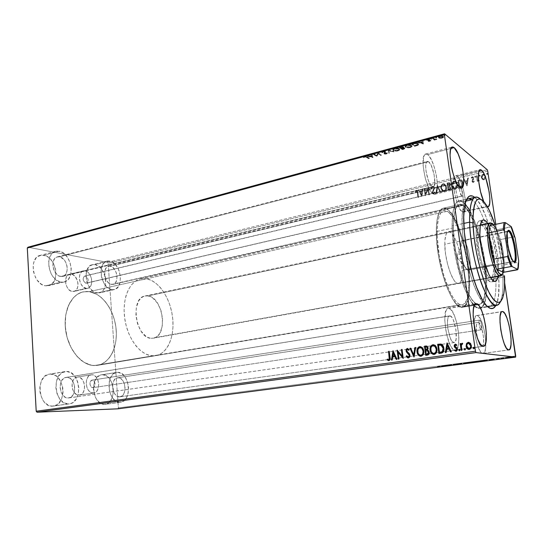 <?xml version="1.0" encoding="UTF-8"?>
<svg xmlns="http://www.w3.org/2000/svg" width="546" height="546" viewBox="0 0 546 546"><rect width="100%" height="100%" fill="white"/><g stroke="black" fill="none" stroke-linecap="round" stroke-linejoin="round"><path stroke-width="0.41" stroke-dasharray="2.73 2.05" d="M461.752 196.11C460.21 195.304 458.688 186.882 460.066 186.821L84.719 275.989C82.316 278.494 82.699 280.897 85.872 283.197L462.012 196.205L462.612 194.847L462.319 191.557L461.302 188.234L460.155 186.814L459.541 188.145L459.834 191.462L461.752 196.11L85.872 283.197L84.418 282.371L83.176 279.893L83.381 277.231L84.903 275.955L86.841 276.802L88.063 279.272L87.872 281.913L87.237 282.808L85.872 283.197L86.514 283.176C88.923 280.692 88.554 278.289 85.394 275.969L460.415 186.916C461.957 187.79 463.458 196.123 462.087 196.198L461.752 196.11M481.169 329.784C479.572 329.709 478.037 320.052 479.62 320.072L92.008 380.146C88.896 380.425 89.653 387.885 92.779 387.667L481.415 329.75L481.968 327.859L481.797 325.225L480.91 321.724L479.763 320.079L479.129 320.72L478.951 322.788L480.405 324.829L481.79 328.31L483.572 337.339L483.579 343.311L482.896 345.761L481.77 346.498C477.784 346.58 473.942 322.283 477.934 322.386L117.547 377.791C109.937 378.419 111.93 397.522 119.554 396.84L481.77 346.498L120.018 396.799C127.627 396.178 125.792 377.347 118.189 377.75L478.276 322.399C482.282 322.768 485.974 346.492 482.009 346.498L480.357 345.393L478.89 342.595L476.651 333.79L476.405 325.396L477.122 323.02L478.276 322.399L478.958 322.782L479.743 327.388L481.169 329.784L92.779 387.667L94.513 386.548L95.086 383.886L93.741 380.76L91.783 380.193L90.247 381.797L90.049 384.637L91.305 387.039L93.018 387.646C96.13 387.373 95.4 379.948 92.281 380.125L479.763 320.079C481.36 320.236 482.876 329.798 481.292 329.791L481.169 329.784M93.134 393.072C85.538 393.686 83.647 375.477 91.209 374.795L77.068 377.047C69.424 377.75 71.26 395.761 78.938 395.127L93.134 393.072L78.938 395.127L81.299 394.389L83.197 392.397L84.357 389.455L84.61 386.015L83.913 382.582L82.385 379.661L80.235 377.702L77.791 376.993L75.416 377.661L73.478 379.62L72.277 382.575L72.004 386.077L72.714 389.578L74.283 392.526L76.474 394.478L79.484 395.086C87.135 394.396 85.449 376.624 77.791 376.993L91.926 374.747C99.495 374.392 101.242 392.356 93.666 393.031L90.691 392.41L88.513 390.431L86.944 387.442L86.234 383.899L86.486 380.364L87.667 377.382L89.578 375.416L91.926 374.747L94.342 375.464L96.478 377.457L98 380.412L98.703 383.879L98.471 387.36L97.338 390.329L95.468 392.335L93.134 393.072M86.213 288.384C79.306 287.865 76.733 271.942 83.374 270.857L85.053 270.809L69.588 274.194C62.872 275.3 65.411 291.052 72.386 291.53L86.213 288.384L72.386 291.53L74.72 291.189L76.604 289.592L77.757 286.971L78.01 283.743L77.334 280.371L74.822 276.146L72.509 274.501L70.079 274.106L67.902 275.041L66.312 277.17L65.561 280.18L65.773 283.606L66.919 286.909L68.81 289.571L71.157 291.195L73.915 291.468C80.631 290.383 78.262 274.843 71.287 274.133L85.053 270.809C91.953 271.567 94.362 287.264 87.722 288.329L86.213 288.384L88.52 288.056L91.046 285.23L91.742 282.227L91.51 278.829L90.397 275.546L88.554 272.863L86.261 271.185L83.859 270.775L81.709 271.703L80.139 273.853L79.409 276.89L79.634 280.351L80.781 283.688L82.664 286.391L86.213 288.384M466.345 199.986C464.639 201.795 463.418 205.289 462.68 210.483C459.247 231.224 468.768 279.914 479.757 297.843C482.391 302.375 484.834 305.153 487.1 306.183C480.316 303.371 470.782 281.306 465.718 255.235C460.599 229.177 461.117 205.153 466.345 199.986M487.728 306.422C493.475 307.077 496.205 298.607 495.932 281.026C495.509 262.428 490.608 237.36 484.002 219.97C479.982 209.418 475.989 202.668 472.017 199.72L473.532 197.577L472.017 199.72C475.989 202.668 479.982 209.418 484.002 219.97C490.608 237.36 495.509 262.428 495.932 281.026C496.218 296.526 494.055 305.037 489.434 306.559L488.199 306.756L489.434 306.559M111.91 289.673C101.051 288.875 96.744 262.715 107.173 261.049L109.862 260.995L95.038 264.619L92.315 264.687C81.743 266.4 85.988 292.26 96.976 292.99L111.91 289.673L108.094 288.015L104.675 284.377L102.191 279.313L101.433 276.481L101.037 270.809L102.163 265.847L104.614 262.373L107.992 260.906L111.766 261.636L115.37 264.407L118.264 268.796L119.315 271.396L120.427 276.924L120.106 282.214L118.393 286.5L115.52 289.127L96.976 292.99L100.635 292.431L103.556 289.817L104.6 287.858L105.671 283.019L105.658 280.323L105.289 277.566L103.508 272.29L100.594 267.97L98.84 266.373L95.038 264.619L93.141 264.544L89.715 266.011L87.217 269.465L86.452 271.785L86.056 274.379L86.432 279.996L87.183 282.787L89.674 287.79L93.12 291.366L95.038 292.444L99.27 292.902C109.828 291.243 106.02 265.97 95.038 264.619L109.862 260.995C120.707 262.421 124.59 287.974 114.175 289.598L111.91 289.673M68.509 403.938C54.518 405.289 51.16 372.863 65.076 371.56L49.215 374.181C35.149 375.525 38.391 407.541 52.539 406.156L68.509 403.938L64.012 402.825L59.999 399.358L57.125 394.041L55.849 387.728L56.381 381.415L58.62 376.105L62.189 372.618L66.523 371.457L70.953 372.747L74.816 376.262L77.559 381.456L78.788 387.564L78.331 393.693L76.242 398.962L72.802 402.566L70.727 403.555L52.539 406.156L56.88 404.784L58.77 403.248L61.637 398.771L62.974 393.024L63.002 389.94L62.606 386.868L60.586 381.19L57.207 376.815L55.153 375.334L50.682 374.071L48.43 374.351L44.342 376.699L41.325 381.142L39.872 387.005L39.817 390.185L40.22 393.373L42.335 399.222L43.96 401.658L47.993 405.071L50.246 405.924L53.399 406.081C67.506 404.798 64.756 373.505 50.682 374.071L66.523 371.457C80.446 370.939 83.313 402.614 69.362 403.863L68.509 403.938M119.943 402.32C107.951 403.528 104.757 373.375 116.707 372.392L101.44 374.809C89.332 375.825 92.431 405.623 104.573 404.388L119.943 402.32L116.093 401.283L112.626 398.075L110.101 393.175L108.934 387.346L109.296 381.524L111.125 376.624L114.121 373.396L117.806 372.317L121.601 373.512L124.952 376.76L127.368 381.558L128.501 387.203L128.194 392.874L126.474 397.734L125.157 399.631L121.826 401.972L104.573 404.388L108.272 403.132L109.869 401.713L112.264 397.577L113.329 392.267L113.315 389.414L112.933 386.568L111.125 381.306L108.169 377.259L106.395 375.894L102.552 374.727L100.635 374.986L97.174 377.163L94.663 381.272L93.496 386.684L93.496 389.619L94.656 395.379L95.775 397.966L97.188 400.218L100.682 403.378L102.614 404.17L105.228 404.333C117.349 403.33 114.64 374.187 102.552 374.727L117.806 372.317C129.736 371.819 132.548 401.29 120.591 402.265L119.943 402.32M61.07 282.132C48.587 281.17 43.748 253.46 55.665 251.296L59.18 251.201L43.803 255.235L40.247 255.351C28.194 257.562 32.965 284.923 45.571 285.811L61.07 282.132L56.634 280.296L52.689 276.324L51.099 273.717L49.024 267.758L48.662 261.63L50.068 256.292L53.003 252.593L56.989 251.071L61.398 251.918L63.548 253.194L67.356 257.18L70.052 262.551L71.253 268.523L70.789 274.215L68.707 278.808L65.308 281.593L61.07 282.132L45.571 285.811L49.857 285.251L51.727 284.118L54.559 280.385L55.433 277.928L55.931 272.29L55.542 269.321L53.556 263.622L52.041 261.097L48.212 257.18L46.041 255.931L41.585 255.119L37.551 256.647L35.893 258.244L33.634 262.81L33.122 265.609L33.463 271.662L35.531 277.539L37.128 280.112L41.093 284.016L43.311 285.196L45.571 285.811L48.567 285.681C60.62 283.558 56.409 256.838 43.803 255.235L59.18 251.201C71.662 252.9 75.949 279.941 64.039 282.023L61.07 282.132M483.66 201.297L486.95 206.374L462.257 211.862L463.472 212.141C468.83 211.787 463.138 179.798 457.077 176.105L479.163 170.707L457.077 176.105L455.623 175.689C450.177 175.86 456.265 209.138 462.257 211.862L486.95 206.374C485.974 205.678 484.923 204.088 483.797 201.61M449.044 308.326L448.246 308.285C440.574 308.197 447.222 350.559 454.886 350.245L482.992 346.341L455.35 350.239C462.926 350.02 456.743 309.384 449.044 308.326L475.409 303.979L447.836 308.408L445.905 310.947L444.772 319.901L446.096 332.186L449.433 343.441L452.197 348.341L454.886 350.245L456.067 349.979L457.077 348.928L458.469 344.663L458.865 338.151L458.224 330.364L456.654 322.433L454.374 315.479L451.706 310.524L449.044 308.326M477.286 315.554L476.706 315.527C470.406 315.315 476.515 353.767 482.773 353.426L508.517 349.959L483.108 353.426C489.325 353.358 483.585 316.339 477.286 315.554L501.733 311.698L476.303 315.656L475.464 316.482L474.317 320.181L474.037 326.133L475.334 337.216L478.235 347.338L480.555 351.74L482.773 353.426L484.534 352.211L485.585 348.334L485.797 342.431L485.141 335.374L483.722 328.194L481.743 321.928L479.484 317.485L477.286 315.554M427.607 154.579L425.627 154.02C419.13 154.436 425.88 190.547 433.094 193.912L459.944 187.544L433.094 193.912L434.752 194.287C441.134 193.687 434.903 159.111 427.607 154.579L450.955 148.457L427.607 154.579L426.344 153.992L425.225 154.184L423.594 156.866L423.109 165.745L425.102 177.607L428.883 188.234L431.736 192.731L434.329 194.328L435.408 193.966L436.281 192.854L437.305 188.609L437.285 182.248L436.227 174.727L434.288 167.124L431.75 160.524L428.965 155.903L427.607 154.579M89.278 291.639L83.088 291.878C71.041 294.383 62.824 311.868 65.718 330.856C68.482 349.856 81.688 365.438 94.205 365.567L460.408 304.757C453.48 303.112 443.782 281.613 439.496 257.05C435.142 232.487 437.353 211.718 443.741 210.592L447.154 211.302L89.278 291.639L447.154 211.302L450.102 213.827L453.132 217.943L459.009 230.166L463.991 246.103L467.444 263.588L468.925 280.316L468.181 294.028L466.973 299.106L465.24 302.689L463.028 304.62L461.766 304.914L458.974 304.136L455.924 301.508L452.736 297.085L449.529 291.011L443.632 274.891L439.284 255.794L437.25 237.053L437.223 228.849L437.851 221.894L439.093 216.455L440.881 212.715L443.134 210.783L444.403 210.503L447.154 211.302C463.813 219.444 477.559 303.637 462.169 304.873L460.408 304.757L97.447 365.349C110.121 363.24 118.148 346.198 116.011 328.098C114.005 309.985 102.245 293.455 89.278 291.639L86.794 291.462L81.927 292.178L77.375 294.314L73.307 297.816L69.915 302.566L67.342 308.394L65.718 315.083L65.117 322.345L65.581 329.886L67.09 337.367L69.581 344.485L72.946 350.914L77.02 356.408L81.641 360.729L86.596 363.732L91.68 365.322L96.69 365.458L99.106 364.987L101.433 364.168L105.733 361.541L109.439 357.698L112.435 352.805L114.626 347.058L115.943 340.67L116.359 333.865L115.861 326.89L114.469 319.976L112.23 313.363L109.227 307.268L105.542 301.924L101.31 297.509L96.662 294.212L89.278 291.639L146.533 278.781C158.893 280.958 170.338 298.375 172.577 317.24C174.938 336.097 167.67 353.692 155.665 355.692L97.447 365.349C110.121 363.24 118.148 346.198 116.011 328.098C114.005 309.985 102.245 293.455 89.278 291.639L83.088 291.878C71.041 294.383 62.824 311.868 65.718 330.856C68.482 349.856 81.688 365.438 94.205 365.567L152.587 355.876C140.691 355.542 127.812 339.066 124.829 319.185C121.717 299.317 129.245 281.251 140.656 278.904L146.533 278.781L89.278 291.639L86.794 291.462L81.927 292.178L77.375 294.314L73.307 297.816L68.516 305.357L65.718 315.083L65.22 326.099L67.09 337.367L71.164 347.802L77.02 356.408L84.091 362.407L91.68 365.322L96.69 365.458L99.106 364.987L101.433 364.168L105.733 361.541L109.439 357.698L112.435 352.805L114.626 347.058L115.943 340.67L116.359 333.865L115.861 326.89L114.469 319.976L112.23 313.363L109.227 307.268L105.542 301.924L101.31 297.509L96.662 294.212L89.278 291.639M446.833 209.009L443.202 208.244C436.5 209.425 434.166 231.251 438.759 257.098C443.284 282.944 453.487 305.487 460.749 307.139L477.484 304.388C470.591 302.641 460.647 279.798 456.04 253.685C451.365 227.573 453.31 205.603 459.643 204.511L463.09 205.337L446.833 209.009L463.09 205.337L466.052 208.074L470.645 215.254L475.095 225.491L479.074 237.92L483.149 256.231L485.005 269.963L485.578 278.549L485.039 293.045L483.913 298.409L482.241 302.204L480.077 304.245L477.484 304.388L474.549 302.573L471.382 298.805L468.106 293.202L464.871 285.94L459.056 267.676L454.989 247.113L453.378 227.866L453.589 219.799L454.456 213.233L455.924 208.395L457.917 205.439L460.339 204.429L463.09 205.337C479.757 214.366 494.451 303.323 479.19 304.518L477.484 304.388L460.749 307.139L462.551 307.248C478.705 305.91 464.332 217.724 446.833 209.009L443.939 208.149L442.601 208.429L440.233 210.435L439.216 212.155L437.025 220.045L436.363 227.348L436.663 240.67L438.52 255.699L441.762 270.939L444.54 280.467L447.665 288.991L452.682 299.133L456.04 303.76L459.241 306.497L460.749 307.139L463.493 306.968L464.707 306.176L466.782 303.235L468.325 298.648L469.567 289.134L469.478 277.225L468.099 263.868L466.523 254.661L463.301 241.141L459.261 228.849L454.688 218.748L451.515 213.65L446.833 209.009L451.501 213.629L454.675 218.721L457.766 225.164L462.018 236.821L464.469 245.516L467.369 259.227L468.693 268.379L469.649 281.367C469.301 249.918 453.658 205.043 443.202 208.244C438.752 209.568 436.445 217.342 436.288 231.552L453.378 227.907C453.357 213.582 455.446 205.781 459.643 204.511C469.505 201.447 484.855 246.833 485.578 278.508L469.649 281.367L485.578 278.508L483.886 260.831L482.282 251.535L479.06 237.879L475.081 225.457L472.147 218.339L467.567 210.06L464.537 206.47L461.67 204.641L459.07 204.695L456.852 206.688L455.91 208.415L454.449 213.261L453.398 223.703L453.535 232.398L454.34 242.083L456.756 257.507L460.394 272.645L463.322 281.818L466.489 289.796L471.396 298.833L474.563 302.586L476.064 303.733L478.842 304.559L481.224 303.446L483.92 298.389L485.387 289.81L485.578 278.508C486.029 294.233 483.899 302.9 479.19 304.518C469.997 308.381 453.351 260.49 453.378 227.907L436.288 231.552C435.831 263.882 452.784 311.179 462.551 307.248C467.553 305.603 469.922 296.969 469.649 281.367L469.301 292.581L467.629 301.119L464.721 306.163L462.182 307.296L459.254 306.511L457.685 305.385L452.695 299.16L447.679 289.025L444.553 280.507L440.554 265.977L438.527 255.746L436.663 240.718L436.356 227.382L437.599 217.001L439.209 212.176L440.219 210.449L442.594 208.435L443.925 208.149L446.819 209.002M465.765 204.839L462.585 201.87L458.824 200.948C452.047 202.122 449.952 225.689 454.989 253.76C459.95 281.825 470.652 306.251 478.003 307.999L487.407 306.47L478.003 307.999L479.77 308.121C496.109 306.77 480.453 211.807 462.585 201.87L465.909 201.112L462.585 201.87L459.636 200.86L458.278 201.119L455.89 203.214L454.006 207.371L452.736 213.493L452.115 225.873L452.614 235.797L455.726 257.692L461.172 279.047L464.469 288.315L469.717 299.331L473.184 304.347L474.863 306.094L478.003 307.999L480.78 307.801L481.995 306.941L484.056 303.74L482.009 306.927L479.456 308.162L478.016 308.005L474.877 306.108L469.731 299.358L464.482 288.349L459.657 274.024L455.739 257.746L453.139 241.148L452.115 225.921L463.8 223.41L452.115 225.921C452.047 260.865 469.942 312.292 479.77 308.121C484.841 306.381 487.128 297.058 486.629 280.153C485.824 246.253 469.423 197.693 458.824 200.948C454.347 202.307 452.108 210.626 452.115 225.921L452.73 213.52L453.999 207.391L455.876 203.228L457.016 201.918L459.623 200.86L462.571 201.863L465.745 204.818M59.521 256.797L57.35 256.859C49.768 258.224 52.785 275.778 60.729 276.481L432.091 186.712C427.491 184.432 423.252 161.636 427.375 161.35L428.596 161.684L59.521 256.797L428.596 161.684C433.231 164.435 437.257 186.616 433.183 186.971L432.091 186.712L60.729 276.481L62.674 276.413C70.257 275.082 67.465 257.794 59.521 256.797L56.804 257.036L54.573 258.743L53.18 261.671L52.846 265.376L53.631 269.274L55.419 272.761L57.91 275.293L59.302 276.071L62.121 276.508L64.605 275.45L66.394 273.061L67.233 269.717L66.994 265.916L65.718 262.216L63.595 259.173L59.521 256.797M66.885 377.334L66.032 377.395C57.173 378.214 59.255 398.764 68.148 398L453.815 342.574C448.935 342.608 444.758 315.854 449.624 315.875L66.885 377.334L450.095 315.895C454.995 316.414 458.981 342.472 454.149 342.574L68.762 397.952C77.628 397.147 75.751 376.904 66.885 377.334L64.135 378.091L61.875 380.33L60.463 383.702L60.135 387.701L60.94 391.694L62.756 395.058L65.295 397.27L68.148 398L70.884 397.154L73.089 394.867L74.433 391.516L74.734 387.592L73.949 383.681L72.188 380.364L69.711 378.132L66.885 377.334M110.237 266.189L108.572 266.223C101.938 267.274 104.627 283.852 111.534 284.432L461.309 205.323C457.487 203.474 453.658 182.446 457.118 182.316L458.012 182.569L110.237 266.189L458.012 182.569C461.861 184.807 465.526 205.31 462.107 205.514L461.309 205.323L113.029 284.391C119.656 283.354 117.137 267.021 110.237 266.189L107.917 266.441L106.04 268.052L104.887 270.789L104.655 274.228L106.074 279.525L107.978 282.343L110.319 284.07L112.722 284.446L113.841 284.104L115.677 282.446L116.776 279.723L116.987 276.337L116.278 272.795L114.749 269.635L112.633 267.308L110.237 266.189M487.708 171.055L108.135 263.308L118.393 407.917L515.717 356.012L118.393 407.917L117.881 408.824L118.393 407.917L108.135 263.308L487.708 171.055M504.654 282.924L495.775 224.331L504.654 282.924M482.309 179.334L481.408 177.061L482.282 174.734L484.179 174.276L485.503 175.587L485.681 178.078L484.5 179.682L482.664 179.627L484.036 179.852L482.309 179.334L481.449 177.552C481.21 176.024 481.79 174.918 483.19 174.242L484.077 174.242L485.776 176.515L485.49 178.583L483.913 179.757L485.49 178.583L485.776 176.515L484.234 174.242L483.073 174.147C481.668 174.822 481.087 175.928 481.333 177.457L482.309 179.334M476.556 175.948L477.136 175.805L477.777 179.45L478.276 180.262L479.033 180.262L479.095 181.013L477.825 180.412L477.941 181.211L477.354 181.347L476.433 175.853L477.238 181.252L476.556 175.948L477.136 175.805L477.777 179.45L479.395 180.767L478.61 181.054L477.825 180.412L477.941 181.211L477.238 181.252L477.941 181.211L477.702 180.316L478.487 180.958L479.395 180.767L477.654 179.361L477.136 175.805L476.556 175.948M471.307 177.873L472.536 176.829L473.703 177.593L473.785 178.992L472.583 181.013L473.129 181.75L473.928 180.992L474.337 181.368L473.498 182.344L472.406 182.139L471.983 181.04L473.177 177.935L472.583 177.511L471.71 178.289L471.307 177.873L472.897 176.856L473.853 178.112L472.59 181.142L473.054 181.736L473.928 180.992L474.337 181.368L473.321 182.405L474.337 181.368L473.805 180.897L473.259 181.736L472.467 181.054L473.853 178.112L472.775 176.761L471.184 177.778L471.71 178.289L471.307 177.873M459.882 179.975L461.377 179.941L462.469 180.781L463.301 184.316L462.08 186.759L459.213 187.715L458.149 180.398L459.882 179.975L458.019 180.303L461.295 179.921L463.261 182.862L462.08 186.759L459.213 187.715L458.019 180.303L459.084 187.626L462.08 186.759L463.261 182.862L461.172 179.825L459.882 179.975M447.174 183.053L449.672 182.78L450.689 184.487L449.774 186.479L450.587 187.435L450.607 188.943L449.938 189.817L448.211 190.322L447.038 182.958L448.211 190.322L447.174 183.053L449.399 182.678L450.668 184.343L449.774 186.479L450.689 187.865L449.249 190.076L448.211 190.322L449.249 190.076L450.689 187.865L449.645 186.391L450.668 184.343L449.269 182.589L447.174 183.053M437.36 185.422L440.799 192.076L440.192 192.226L437.653 187.155L436.657 193.059L436.049 193.202L437.223 185.333L435.913 193.12L437.448 185.401L440.799 192.076L440.192 192.226L437.653 187.155L436.657 193.059L435.913 193.12L436.657 193.059L437.517 187.066L440.056 192.137L440.799 192.076L437.36 185.422M424.822 188.452L425.559 193.796L428.398 187.585L429.395 194.785L428.842 194.915L428.098 189.551L425.259 195.761L424.276 188.588L424.679 188.363L424.133 188.5L424.822 188.452L425.559 193.796L428.398 187.585L429.395 194.785L428.842 194.915L428.098 189.551L425.259 195.761L424.133 188.5L425.122 195.68L427.962 189.462L428.706 194.833L429.395 194.785L428.398 187.585L425.559 193.796L424.822 188.452M417.943 192.513L418.605 197.345L418.059 197.475L417.199 191.626L416.543 191.039L415.438 191.946L415.09 191.469L416.311 190.322L417.588 190.964L418.605 197.345L418.059 197.475L417.267 192.629L418.059 197.475L418.605 197.345L417.943 192.513L416.68 190.22L416.168 190.233L416.823 190.308L417.943 192.513M421.792 196.587L418.536 189.974L419.13 189.831L420.167 191.946L422.167 191.469L422.584 188.991L423.177 188.848L421.881 196.567L418.536 189.974L419.13 189.831L420.167 191.946L422.167 191.469L422.584 188.991L423.177 188.848L421.881 196.567L423.034 188.766L422.44 188.909L422.167 191.469L420.167 191.946L419.13 189.831L418.393 189.885L421.792 196.587M432.753 186.343L433.981 186.732L434.548 187.926L432.882 192.438L433.572 193.202L434.575 192.021L435.073 192.363L433.674 193.946L432.787 193.584L432.302 192.253L433.906 188.827L433.838 187.599L432.814 187.094L431.852 188.568L431.354 188.309L432.609 186.254L431.21 188.22L432.753 186.343L433.319 186.336L434.548 187.926L432.882 192.438L433.736 193.182L434.575 192.021L435.073 192.363L433.845 193.919L432.323 192.54L433.995 188.07L432.814 187.094L431.852 188.568L431.21 188.22L431.852 188.568L432.678 187.005L433.995 188.07L432.186 192.458L433.237 193.844L433.845 193.919L435.073 192.363L434.439 191.939L433.736 193.182L432.746 192.356L434.548 187.926L433.176 186.247L432.753 186.343M440.936 188.268L441.264 185.633L442.888 183.913L444.505 183.886L446.225 185.695L446.519 188.752L444.894 191.209L443.591 191.503L442.41 191.039L440.799 188.179L443.175 191.373L444.253 191.455L443.311 191.462L440.936 188.268C440.622 186.213 441.38 184.732 443.215 183.818L444.246 183.804L446.56 186.957C446.894 189.046 446.123 190.54 444.253 191.455L444.116 191.366C445.986 190.458 446.758 188.957 446.43 186.869L444.11 183.715L443.079 183.722C441.25 184.644 440.486 186.125 440.799 188.179L440.936 188.268M451.835 185.66L452.163 183.006L453.501 181.422L455.453 181.245L457.193 183.06L457.5 186.138L455.855 188.609L454.531 188.909L453.33 188.445L451.706 185.565L454.095 188.773L455.2 188.855L454.224 188.861L451.835 185.66C451.515 183.593 452.286 182.098 454.142 181.17L455.207 181.17L457.534 184.33C457.876 186.432 457.098 187.94 455.2 188.855L455.071 188.766C456.968 187.851 457.746 186.336 457.405 184.241L455.077 181.074L454.013 181.081C452.156 182.009 451.385 183.504 451.706 185.565L451.835 185.66M466.98 185.872L463.506 179.102L464.127 178.951L465.247 181.115L467.356 180.61L467.779 178.071L468.407 177.914L466.98 185.872L463.506 179.102L464.127 178.951L465.247 181.115L467.356 180.61L467.779 178.071L468.407 177.914L467.076 185.845L468.284 177.819L467.656 177.976L467.356 180.61L465.247 181.115L464.127 178.951L463.377 179.006L466.98 185.872M474.781 176.918L475.068 176.221L475.696 176.474L475.464 177.368L474.658 176.822L475.361 177.409L474.781 176.918L475.368 176.181L475.757 176.679L475.361 177.409L475.757 176.679L475.252 176.085L474.781 176.918M479.265 175.832L479.552 175.136L480.187 175.389L479.954 176.29L479.142 175.737L479.845 176.331L479.265 175.832L479.859 175.102L480.241 175.594L479.845 176.331L480.241 175.594L479.743 175L479.265 175.832M486.629 174.051L486.923 173.355L487.558 173.608L487.325 174.515L486.513 173.956L487.216 174.556L486.629 174.051L487.23 173.321L487.612 173.819L487.216 174.556L487.612 173.819L487.114 173.219L486.629 174.051M107.507 262.36L487.257 169.745L107.507 262.36L108.135 263.308L107.507 262.36L27.969 247.215L107.507 262.36M439.885 137.885L438.281 137.128L439.353 136.097L442.103 135.722L443.632 136.493L442.533 137.517L439.885 137.885L439.96 138.377L442.089 138.165L442.021 137.681L438.506 137.462L438.39 136.732L439.885 135.927L443.4 136.138L443.523 136.855L442.021 137.681L442.089 138.165L443.55 137.408L443.482 136.916L443.591 137.339L443.4 136.138L443.468 136.63L439.953 136.418L439.885 135.927L439.953 136.418L438.465 137.223L438.575 137.954L438.506 137.462L438.575 137.954L439.96 138.377L439.885 137.885M432.377 138.008L433.039 137.824L434.821 139.025L436.752 139.032L434.48 139.68L432.377 138.008L434.548 140.165L432.377 138.008L433.039 137.824L434.568 138.943L436.752 139.032L434.828 139.257L435.135 139.503L434.48 139.68L434.548 140.165L435.21 139.988L434.828 139.257L434.896 139.742L436.39 139.708L436.322 139.223L436.39 139.708L436.82 139.517L436.22 138.937L436.029 139.53L435.961 139.046L436.029 139.53L434.636 139.428L433.039 137.824L433.108 138.315L432.446 138.493L432.377 138.008M426.576 139.851L429.142 139.162L429.777 139.592L428.822 140.677L430.924 140.363L429.961 140.943L428.084 140.779L428.808 139.448L426.576 139.851L427.641 139.257L429.647 139.36L428.822 140.677L430.924 140.363L429.961 140.943L430.03 141.428L430.992 140.848L430.357 140.329L429.811 141.209L429.743 140.725L429.811 141.209L428.89 141.161L428.787 140.486L428.856 140.97L429.224 140.138L429.293 140.622L429.825 140.158L429.647 139.36L429.716 139.844L427.709 139.742L427.641 139.257L427.709 139.742L426.644 140.336L426.576 139.851L427.218 140.383L426.576 139.851M413.499 143.134L417.035 142.875L418.605 144.062L417.717 144.915L414.571 145.871L411.548 143.666L413.499 143.134L413.561 143.618L411.609 144.151L411.548 143.666L413.499 143.134C415.854 142.608 417.417 142.677 418.195 143.345L418.495 144.335L417.717 144.915L414.571 145.871L411.548 143.666L414.639 146.348L414.571 145.871L414.639 146.348L415.902 146.007L415.834 145.529L415.902 146.007L417.786 145.393L417.717 144.915L417.786 145.393L418.557 144.813L418.256 143.83C417.485 143.161 415.922 143.093 413.561 143.618L413.499 143.134M399.153 147.031L403.221 146.478L403.835 146.99L403.132 147.584L404.743 148.205L402.272 149.188L399.153 147.031L399.215 147.509L402.334 149.665L399.153 147.031L403.651 146.669L403.781 147.147L403.132 147.584L404.566 147.829L404.695 148.3L402.272 149.188L402.334 149.665L403.494 149.351L403.433 148.874L403.494 149.351L404.763 148.778L404.566 147.829L404.634 148.307L403.201 148.055L403.132 147.584L403.201 148.055L403.842 147.625L403.651 146.669L403.712 147.147L400.873 147.065L400.805 146.581L400.873 147.065L399.215 147.509L399.153 147.031M388.104 150.034L394 151.419L388.929 150.539L389.38 152.668L388.704 152.853L388.104 150.034L388.766 153.317L388.104 150.034L394 151.419L388.929 150.539L389.38 152.668L388.704 152.853L388.766 153.317L389.448 153.139L388.929 150.539L388.991 151.01L394.062 151.89L394 151.419L394.062 151.89L388.267 150.484L388.206 150.007L388.165 150.512L388.104 150.034M374.01 153.863L376.467 155.398L378.023 152.771L381.292 154.852L380.678 155.016L378.242 153.474L376.699 156.088L373.396 154.033L374.01 153.863L374.071 154.334L373.457 154.504L373.396 154.033L374.01 153.863L376.467 155.398L378.023 152.771L381.292 154.852L380.678 155.016L378.242 153.474L376.699 156.088L373.396 154.033L376.754 156.559L378.242 153.474L380.739 155.487L380.678 155.016L380.739 155.487L381.354 155.317L381.292 154.852L381.354 155.317L378.085 153.249L378.023 152.771L376.528 155.869L374.01 153.863M367.035 156.722L369.294 158.087L368.687 158.251L365.875 156.606L363.308 157.036L364.632 156.34L366.23 156.333L369.294 158.087L368.687 158.251L366.462 156.907L368.748 158.715L368.687 158.251L368.748 158.715L369.355 158.552L369.294 158.087L369.355 158.552L367.035 156.722L367.096 157.187L364.469 156.866L364.407 156.395L367.035 156.722M372.836 157.132L366.96 155.781L369.519 156.033L371.744 155.433L371.498 154.545L372.167 154.368L372.993 157.569L372.938 157.105L366.96 155.781L369.519 156.033L371.744 155.433L371.498 154.545L372.167 154.368L372.993 157.569L372.167 154.368L372.229 154.839L371.56 155.016L371.498 154.545L371.806 155.903L371.744 155.433L371.806 155.903L369.574 156.504L369.519 156.033L369.574 156.504L367.683 156.067L367.622 155.596L367.683 156.067L367.021 156.252L366.96 155.781L367.021 156.252L372.891 157.596L372.836 157.132M382.862 151.385L385.524 151.542L384.643 153.051L384.937 153.399L387.319 152.798L386.302 153.576L384.459 153.624L383.94 153.071L384.903 151.72L383.408 151.556L381.756 152.334L382.541 151.481L382.923 151.856L381.818 152.812L381.872 151.931L382.862 151.385L385.456 151.488L384.753 153.317L387.319 152.798L386.302 153.576L384.118 153.474L384.834 151.658L383.155 151.611L381.756 152.334L381.818 152.812L382.493 152.778L383.155 151.611L383.217 152.088L384.896 152.136L384.834 151.658L384.937 152.539L384.493 153.01L384.432 152.539L384.002 153.542L383.94 153.071L384.179 153.945L384.118 153.474L384.179 153.945L386.363 154.04L386.302 153.576L386.363 154.04L387.38 153.269L387.319 152.798L387.38 153.269L386.698 153.276L386.636 152.805L386.029 153.835L385.967 153.365L386.029 153.835L384.814 153.788L384.705 152.948L384.766 153.419L385.148 152.532L385.21 153.003L385.626 152.559L385.456 151.488L385.517 151.965L382.923 151.856L382.862 151.385M393.14 150.157L392.717 149.481L393.031 148.949L395.413 148.014L398.218 148L399.843 148.894L399.542 149.686L397.904 150.443L395.277 150.716L393.14 150.157L393.202 150.628C394.062 151.242 395.652 151.338 397.966 150.914L397.904 150.443C395.584 150.867 393.994 150.771 393.14 150.157L392.84 149.174L394.642 148.184C396.99 147.741 398.594 147.836 399.454 148.457L399.747 149.447L397.904 150.443L397.966 150.914L399.808 149.918L399.515 148.935C398.662 148.314 397.058 148.219 394.703 148.655L394.642 148.184L394.703 148.655L392.908 149.645L393.14 150.157M405.364 146.847L404.975 146.157L405.316 145.611L407.746 144.656L410.558 144.656L412.148 145.564L411.807 146.369L410.135 147.147L407.487 147.42L405.364 146.847L405.432 147.324C406.265 147.952 407.855 148.048 410.196 147.618L410.135 147.147C407.787 147.577 406.204 147.475 405.364 146.847L405.105 145.857L406.968 144.833C409.343 144.39 410.947 144.485 411.78 145.12L412.046 146.11L410.135 147.147L410.196 147.618L412.107 146.587L411.848 145.605C411.015 144.963 409.411 144.867 407.029 145.311L406.968 144.833L407.029 145.311L405.166 146.342L405.364 146.847M423.273 143.523L417.594 142.021L420.133 142.315L422.515 141.667L422.433 140.711L423.15 140.513L423.45 143.973L423.382 143.496L417.594 142.021L420.133 142.315L422.515 141.667L422.433 140.711L423.15 140.513L423.45 143.973L423.15 140.513L423.211 140.998L422.502 141.196L422.433 140.711L422.577 142.151L422.515 141.667L422.577 142.151L420.202 142.799L420.133 142.315L420.202 142.799L418.373 142.315L418.304 141.83L418.373 142.315L417.663 142.506L417.594 142.021L417.663 142.506L423.341 144.001L423.273 143.523M430.48 138.739L431.47 138.384L430.48 138.739L430.555 139.223L431.347 139.264L431.279 138.78L430.48 138.739L430.794 138.397L431.586 138.438L431.347 139.264L431.681 139.08L431.586 138.438L431.654 138.93L430.862 138.882L430.794 138.397L430.555 139.223L430.48 138.739M435.565 137.36L436.561 136.998L435.565 137.36L435.633 137.845L436.425 137.892L436.356 137.401L435.565 137.36L435.879 137.012L436.677 137.06L436.425 137.892L436.773 137.701L436.677 137.06L436.745 137.544L435.947 137.503L435.879 137.012L435.633 137.845L435.565 137.36M443.918 135.087L444.929 134.726L443.918 135.087L443.987 135.579L444.785 135.626L444.71 135.135L443.918 135.087L444.246 134.739L445.038 134.787L444.71 135.135L444.785 135.626L445.133 135.428L445.038 134.787L445.113 135.278L444.314 135.231L444.246 134.739L443.987 135.579L443.918 135.087M495.802 305.521L497.317 301.59L498.443 295.529L498.976 283.743L497.549 264.578L495.024 249.037L490.076 228.876L485.517 215.602L480.576 205.064L477.252 200.027L474.658 197.324C490.267 208.627 506.012 289.168 495.802 305.521M486.95 206.374L487.305 206.579L486.95 206.374M485.537 298.798L486.431 292.281L486.629 280.194L485.483 266.209L484.022 256.354L480.917 241.571L476.917 227.743L473.887 219.56L469.041 209.582M428.596 161.684L431.244 165.438L434.118 174.529L434.8 183.408L434.131 186.097L432.882 186.998L430.323 184.712L428.549 181.067L426.03 171.26L425.689 166.646L426.064 163.206L427.095 161.473L428.596 161.684M450.095 315.895L451.795 317.26L453.501 320.406L455.971 329.948L456.115 339.086L455.221 341.776L453.815 342.574L452.108 341.325L450.361 338.199L447.809 328.426L447.413 323.321L447.713 319.151L448.662 316.55L450.095 315.895M462.257 211.862L463.267 212.169L464.127 211.773L465.294 208.995L465.608 203.999L465.028 197.536L462.715 187.176L460.531 181.279L458.196 177.225L456.047 175.662L454.422 176.87L453.576 180.733L453.671 186.677L454.695 193.782L457.582 204.115L459.957 209.186L462.257 211.862M458.012 182.569L460.217 185.831L462.715 194.001L463.431 202.116L462.947 204.627L461.95 205.535L460.599 204.668L459.084 202.143L457.65 198.335L456.128 191.544L455.999 184.145L456.79 182.48L458.012 182.569M119.554 396.84L121.874 396.055L123.724 393.953L124.829 390.854L125.034 387.23L124.311 383.613L122.761 380.548L120.611 378.487L118.189 377.75L115.854 378.453L113.957 380.514L112.804 383.633L112.578 387.319L113.322 391.004L114.919 394.11L117.11 396.157L119.554 396.84M363.308 157.036L364.407 156.395L364.469 156.866L363.363 157.507L363.308 157.036L363.936 157.582L363.308 157.036M364.4 156.75L363.936 157.582L364.4 156.75L364.81 157.077L364.4 156.75M366.462 156.907L364.748 156.606L364.81 157.077L366.523 157.371L366.462 156.907M368.748 158.715L365.724 157.023L363.363 157.507L364.469 156.866L366.195 156.777L369.355 158.552L368.748 158.715M372.993 157.569L372.229 154.839L371.56 155.016L371.806 155.903L369.574 156.504L367.021 156.252L372.993 157.569M372.147 157.098L370.181 156.641L371.887 156.183L372.147 157.098L371.826 155.712L372.147 157.098L370.181 156.641L371.887 156.183L371.826 155.712L370.12 156.176L370.181 156.641L370.12 156.176L372.085 156.627L372.147 157.098M373.457 154.504L376.754 156.559L378.303 153.945L380.739 155.487L381.354 155.317L378.085 153.249L376.528 155.869L374.071 154.334L373.457 154.504M381.818 152.812L382.466 152.013L384.5 151.706L385.708 152.184L384.896 153.835L387.38 153.269L386.623 153.965L385.019 154.177L383.981 153.658L384.978 152.471L384.78 152.075L383.34 152.054L381.818 152.812M388.766 153.317L389.448 153.139L388.991 151.01L394.062 151.89L388.165 150.512L388.766 153.317M397.966 150.914L394.362 151.065L392.779 149.959L394.703 148.655L398.28 148.478L399.931 149.618L397.966 150.914M398.887 149.106L395.632 148.751L394.028 149.276L393.516 150.123L396.062 150.914L399.051 149.993L398.887 149.106L399.126 149.897L397.672 150.689L397.611 150.218L399.058 149.42L398.819 148.635L398.887 149.106L398.819 148.635L394.949 148.41L395.011 148.887L398.887 149.106M394.949 148.41L393.523 149.195L393.83 150.464L393.591 149.672L395.011 148.887L394.949 148.41L393.673 149.024L393.659 149.911L397.611 150.218L397.672 150.689L393.83 150.464L393.768 149.986L397.311 150.293L399.085 149.386L398.928 148.71L397.829 148.259L394.949 148.41M402.334 149.665L399.215 147.509L401.993 146.867L403.712 147.147L403.869 147.57L403.201 148.055L404.811 148.676L402.334 149.665M401.658 148.28L403.194 147.461L402.211 147.14L400.177 147.563L401.337 148.369L401.276 147.891L401.658 148.28L401.597 147.802L402.566 147.502L402.634 147.98L401.658 148.28M403.303 149.099L404.047 148.778L403.863 148.403L401.658 148.587L402.648 149.276L403.303 149.099L402.648 149.276L402.586 148.799L403.241 148.621L403.303 149.099L403.924 148L404.081 148.744L403.303 149.099M403.924 148L401.917 148.021L401.979 148.498L403.992 148.478L403.863 147.959L402.839 147.829L401.59 148.109L401.658 148.587L401.917 148.021L402.648 149.276L401.59 148.109L402.586 148.799L403.924 148M402.566 147.502L403.009 146.847L403.153 147.645L402.634 147.98L403.009 146.847L400.839 146.888L400.9 147.365L403.078 147.324L402.675 146.71L400.109 147.086L400.177 147.563L400.9 147.365L400.839 146.888L400.109 147.086L401.337 148.369L400.109 147.086L401.276 147.891L402.566 147.502M410.196 147.618L406.579 147.768L405.043 146.635L407.029 145.311L410.626 145.134L412.23 146.294L410.196 147.618M411.206 145.775L407.958 145.407L406.326 145.939L405.774 146.806L408.292 147.618L411.329 146.676L411.206 145.775L411.418 146.567L409.916 147.393L409.848 146.915L411.35 146.089L411.138 145.297L411.206 145.775L411.138 145.297L407.261 145.065L407.33 145.543L411.206 145.775M407.261 145.065L405.787 145.878L406.067 147.154L405.855 146.362L407.33 145.543L407.261 145.065L405.958 145.686L405.903 146.594L409.848 146.915L409.916 147.393L406.067 147.154L406.006 146.676L409.541 146.99L411.363 146.069L411.24 145.379L410.162 144.915L407.261 145.065M411.609 144.151L416.216 143.243L417.956 143.646L418.673 144.54L417.786 145.393L414.639 146.348L411.609 144.151M414.974 145.953L417.492 145.106L417.874 144.274L415.847 143.55L412.571 144.199L414.974 145.953L412.503 143.721L414.974 145.953L415.329 145.359L414.974 145.953M415.329 145.359L417.096 144.799L417.158 145.277L415.39 145.837L415.329 145.359L417.786 144.315L417.547 143.523L417.847 144.792L417.158 145.277L417.867 143.946L415.008 143.12L415.069 143.598L417.615 144.001L417.349 143.393L415.595 143.066L413.199 143.53L413.267 144.014L415.069 143.598L415.008 143.12L412.503 143.721L412.571 144.199L413.267 144.014L413.199 143.53L412.503 143.721L415.329 145.359M423.45 143.973L423.211 140.998L422.502 141.196L422.577 142.151L420.202 142.799L417.663 142.506L423.45 143.973M422.686 143.455L420.782 142.95L422.604 142.458L422.686 143.455L422.536 141.974L422.686 143.455L420.782 142.95L422.604 142.458L422.536 141.974L420.72 142.465L420.782 142.95L420.72 142.465L422.618 142.97L422.686 143.455M427.825 139.483L427.218 140.383L427.825 139.483L427.893 139.967L429.047 140.015L428.979 139.53L427.825 139.483M429.026 139.728L428.61 140.575L429.026 139.728M428.037 140.534L428.542 140.09L428.61 140.575L428.105 141.018L428.037 140.534L428.221 141.332L428.037 140.534M429.961 140.943L428.16 140.848L428.221 141.332L430.03 141.428L429.961 140.943M430.992 140.848L428.89 141.537L428.084 141.107L428.972 139.974L426.644 140.336L429.067 139.626L429.845 140.076L428.89 141.161L430.992 140.848M431.347 139.264L430.501 139.148L431.456 138.848L431.347 139.264M434.548 140.165L432.446 138.493L433.108 138.315L434.889 139.51L436.82 139.517L434.548 140.165M436.425 137.892L435.585 137.769L436.547 137.469L436.425 137.892M442.089 138.165L439.496 138.315L438.363 137.421L439.953 136.418L442.526 136.261L443.673 137.189L442.089 138.165M442.799 136.807L440.649 136.527L439.066 137.524L440.956 138.104L442.902 137.36L442.799 136.807L442.902 137.36L441.837 137.961L441.769 137.476L442.826 136.875L442.731 136.316L442.799 136.807L442.731 136.316L440.137 136.138L440.212 136.623L442.799 136.807M440.137 136.138L439.073 136.718L439.243 137.769L439.141 137.203L440.212 136.623L440.137 136.138L439.059 136.739L439.168 137.285L441.769 137.476L441.837 137.961L439.243 137.769L439.168 137.285L441.325 137.572L442.902 136.718L442.096 136.05L440.137 136.138M444.785 135.626L443.939 135.504L444.915 135.196L444.785 135.626M371.826 155.712L370.12 156.176L372.085 156.627L371.826 155.712M422.536 141.974L420.72 142.465L422.618 142.97L422.536 141.974M439.257 366.666L437.571 366.243L437.633 366.687L437.571 366.243L438.151 366.168L438.213 366.612L438.151 366.168L439.81 366.257L439.871 366.7L440.158 366.332L439.298 366.482L439.353 366.871L439.298 366.482L437.612 366.653L437.674 367.089L437.715 366.605L437.776 367.042L437.715 366.605L439.257 366.666M437.571 366.243L439.53 366.373L437.612 366.653L440.199 366.305L437.571 366.243M441.584 366.168L441.625 365.711L441.687 366.154L441.625 365.711L446.457 365.54L446.519 365.977L446.457 365.54L445.877 366.004L445.829 365.622L444.287 365.677L444.335 366.059L444.287 365.677L441.714 366.154L446.457 365.54L441.625 365.711L441.584 366.175M442.164 365.752L443.789 365.69L442.164 365.752L442.212 366.134L442.164 365.752L443.789 365.69L442.164 365.752M443.843 366.079L443.789 365.69L443.843 366.079M448.252 365.752L448.191 365.308L447.659 365.718L445.208 365.24L445.27 365.69L445.208 365.24L445.393 365.67L445.331 365.226L450.825 365.192L449.003 364.748L449.065 365.192L449.003 364.748L449.59 364.673L449.651 365.117L449.59 364.673L451.965 364.817L452.027 365.26L451.965 364.817L451.89 365.254L451.835 364.837L446.41 365.206L446.464 365.602L446.41 365.206L448.191 365.308L448.252 365.752M447.611 365.383L445.208 365.24L451.965 364.817L447.611 365.383M456.702 364.619L456.647 364.223L454.429 364.407L454.49 364.858L454.784 364.339L454.845 364.783L454.784 364.339L456.367 364.209L456.429 364.653L456.367 364.209L457.036 364.046L456.674 364.455L456.62 364.052L455.268 364.155L455.33 364.557L455.268 364.155L454.067 364.25L454.122 364.639L453.351 364.209L454.224 364.052L454.286 364.503L454.224 364.052L456.101 363.889L456.163 364.332L456.101 363.889L455.842 364.353L455.787 363.957L454.456 364.073L454.518 364.475L453.951 364.162L454.047 364.639L453.985 364.189L454.647 364.162L454.709 364.612L454.647 364.162L455.603 364.086L455.664 364.53L455.603 364.086L457.63 363.97L457.691 364.414L457.63 363.97L456.647 364.223L456.702 364.619M454.429 364.407L457.746 363.998L454.49 364.018L457.111 364.066L454.429 364.407M461.397 363.588L456.654 363.752L456.715 364.196L456.654 363.752L457.295 363.663L457.357 364.114L457.295 363.663L460.92 363.54L460.988 363.984L461.042 363.172L461.104 363.622L461.042 363.172L461.691 363.09L461.752 363.54L461.691 363.09L461.527 363.568L461.691 363.09L460.92 363.54L456.654 363.752L461.397 363.588M463.581 363.363L463.431 362.94L465.267 362.612L465.335 363.063L465.267 362.612L469.594 362.442L467.697 362.783L467.751 363.179L467.697 362.783L463.581 363.363M465.267 362.612L463.308 362.994L464.53 363.076L469.717 362.36L465.267 362.612M468.884 362.38L463.936 362.967L468.427 362.373L464.134 363.008L468.884 362.38L468.939 362.749L468.884 362.38M467.512 363.213L467.444 362.769L467.512 363.213M464.196 363.452L464.134 363.008L464.196 363.452M471.84 362.558L469.553 362.066L469.621 362.517L469.553 362.066L470.659 361.916L470.727 362.373L470.659 361.916L473.013 361.725L473.082 362.175L473.013 361.725L472.802 362.175L474.556 361.745L474.617 362.196L474.604 361.814L471.84 362.558M469.553 362.066L474.672 361.773L469.553 362.066M471.635 362.039L474.017 361.848L471.334 362.073L471.389 362.483L471.334 362.073L473.976 361.868L471.635 362.039L471.696 362.442L471.635 362.039M471.007 361.923L472.488 361.827L470.386 362.005L471.007 361.923L470.386 362.005L470.447 362.407L470.386 362.005L472.447 361.855L471.007 361.923L471.068 362.326L471.007 361.923M472.474 362.189L472.42 361.807L472.474 362.189M471.478 362.469L471.41 362.018L471.478 362.469M471.171 362.51L471.102 362.059L471.171 362.51M474.01 362.203L473.955 361.821L474.01 362.203M472.911 362.496L472.843 362.053L472.911 362.496M472.229 362.585L472.16 362.141L472.229 362.585M475.129 361.862L474.993 361.432L476.897 361.09L476.965 361.548L476.897 361.09L481.197 360.926L479.245 361.275L479.299 361.677L479.245 361.275L475.129 361.862M476.897 361.09L474.877 361.486L476.562 361.541L481.333 360.845L476.897 361.09M480.507 360.865L475.505 361.452L480.057 360.858L475.689 361.5L480.507 360.865L480.555 361.234L480.507 360.865M479.067 361.711L478.999 361.261L479.067 361.711M475.75 361.95L475.689 361.5L475.75 361.95M485.285 360.886L485.223 360.483L483.442 361.043L481.244 360.537L481.306 360.995L481.244 360.537L482.439 360.38L482.507 360.838L482.439 360.38L484.404 360.142L484.473 360.599L484.404 360.142L487.216 359.998L487.285 360.449L487.216 359.998L485.223 360.483L485.285 360.886M483.394 360.722L487.435 360.053L481.244 360.537L483.394 360.722M482.07 360.476L486.786 360.121L482.07 360.476L483.783 360.626L483.845 361.077L483.783 360.626L486.609 360.08L482.07 360.476L482.132 360.886L482.07 360.476M482.527 360.831L482.473 360.421L482.527 360.831M484.343 360.613L484.288 360.203L484.343 360.613M486.657 360.442L486.609 360.08L486.657 360.442M486.07 360.776L486.001 360.326L486.07 360.776M484.5 360.995L484.432 360.537L484.5 360.995M489.564 359.916L489.598 359.445L489.666 359.903L489.598 359.445L494.246 359.309L494.314 359.759L494.246 359.309L493.639 359.78L493.577 359.398L492.096 359.439L492.151 359.828L492.096 359.439L489.701 359.903L494.246 359.309L489.598 359.445L489.12 360.435L489.496 359.459L489.059 359.985L489.564 359.916M490.055 359.5L491.618 359.452L490.055 359.5L490.117 359.889L490.055 359.5L491.618 359.452L490.055 359.5M491.68 359.841L491.618 359.452L491.68 359.841M497.133 359.05L497.065 358.592L498.471 358.456L498.539 358.913L498.471 358.456L498.3 358.934L498.239 358.517L497.29 358.606L497.351 359.022L496.887 358.681L497.249 359.152L497.181 358.695L497.952 358.633L498.02 359.091L497.952 358.633L498.942 358.551L499.01 359.009L499.372 358.545L499.44 359.002L499.399 358.599L498.498 358.763L498.559 359.172L498.498 358.763L497.037 358.906L497.099 359.357L497.037 358.906L497.317 359.302L497.249 358.845L498.252 358.749L498.314 359.207L498.764 358.626L498.539 359.043L498.478 358.633L497.665 358.702L497.727 359.118L497.665 358.702L496.758 359.104L496.287 358.783L496.341 359.186L496.259 358.736L497.065 358.592L497.133 359.05M496.956 359.132L496.86 358.688L498.471 358.456L496.3 358.722L499.447 358.572L496.894 358.702M500.825 358.858L500.757 358.408L501.18 358.797L501.112 358.34L501.794 358.292L501.863 358.749L501.794 358.292L501.501 358.763L500.764 358.429L500.825 358.858L500.737 358.415M501.112 358.34L501.822 358.299L501.112 358.34M502.648 358.429L502.579 357.985L503.48 358.108L502.907 358.497L501.392 358.033L501.46 358.49L501.392 358.033L502.013 357.951L502.081 358.408L502.231 357.971L502.3 358.435L502.231 357.971L503.071 357.807L503.665 358.21L503.596 357.753L503.514 358.224L503.146 357.842L503.214 358.258L503.146 357.842L502.634 358.347M502.989 358.053L503.057 358.51L502.586 357.964L503.596 357.753L501.392 358.033L503.48 358.108L503.548 358.558L502.989 358.053M505.576 358.244L505.5 357.787L505.93 358.183L505.862 357.719L506.545 357.671L506.613 358.128L506.552 357.691L506.251 358.142L505.507 357.807L505.576 358.244L505.5 357.787L506.572 357.685L505.48 357.801M507.063 357.814L506.995 357.35L508.442 357.104L508.51 357.569L508.442 357.104L510.373 356.913L510.442 357.371L510.373 356.913L511.486 356.893L511.554 357.35L511.486 356.893L509.93 357.268L509.991 357.685L509.93 357.268L506.9 357.487L506.954 357.842L506.995 357.35L507.063 357.814M508.442 357.104L511.602 356.934L508.442 357.104M510.858 356.975L507.425 357.371L510.578 356.961L507.527 357.405L510.858 356.975L510.92 357.343L510.858 356.975M509.821 357.712L509.752 357.255L509.821 357.712M507.596 357.862L507.527 357.405L507.596 357.862M513.37 357.227L513.67 356.702L513.738 357.166L513.67 356.702L514.352 356.654L514.421 357.111L514.352 356.654L514.045 357.132L513.308 356.791L513.37 357.227L513.308 356.791M513.67 356.702L514.38 356.668L513.67 356.702M415.09 191.469L416.311 190.322L414.946 191.38L415.438 191.946L415.09 191.469M416.066 191.243L415.294 191.864L416.066 191.243M417.41 192.711L416.264 190.97L417.41 192.711M417.915 197.393L417.001 191.4L416.264 190.97L415.294 191.864L414.946 191.38L416.168 190.233L417.178 190.499L417.601 191.325L418.461 197.263L417.915 197.393M421.737 196.485L423.034 188.766L422.44 188.909L422.024 191.38L420.024 191.858L418.987 189.742L418.393 189.885L421.737 196.485M421.451 194.765L420.359 192.54L421.887 192.172L421.594 194.847L422.031 192.26L421.451 194.765L420.359 192.54L422.031 192.26L420.359 192.54L421.451 194.765M424.133 188.5L425.122 195.68L427.962 189.462L428.706 194.833L429.252 194.697L428.255 187.503L425.416 193.707L424.679 188.363L424.133 188.5M431.21 188.22L432.466 186.302L433.292 186.282L434.22 187.189L434.336 188.875L432.725 192.096L433.435 193.113L434.439 191.939L434.93 192.281L433.947 193.748L432.65 193.502L432.159 192.165L433.77 188.739L433.701 187.51L432.678 187.005L431.715 188.479L431.21 188.22M435.913 193.12L436.52 192.977L437.517 187.066L440.056 192.137L440.663 191.994L437.312 185.312L435.913 193.12M444.116 191.366L442.028 190.752L440.765 187.851L441.455 184.93L443.413 183.668L445.399 184.534L446.464 187.203L445.775 190.165L444.116 191.366M445.864 187.005L444.662 184.773L442.663 184.671L441.339 186.985L441.864 189.523L443.243 190.609L444.546 190.411L445.611 189.141L445.864 187.005C446.123 188.657 445.516 189.865 444.035 190.615L444.171 190.704C445.652 189.953 446.259 188.745 446 187.094L444.13 184.555L443.168 184.473L443.994 184.466L445.864 187.005M443.304 184.562C441.844 185.306 441.243 186.5 441.496 188.138L441.359 188.049C441.107 186.411 441.707 185.217 443.168 184.473L441.748 186.022L441.496 188.138L443.42 190.704L444.171 190.704L443.284 190.622L441.359 188.049L442.745 190.411L444.683 190.499L446.021 188.165L445.181 185.203L443.304 184.562M448.075 190.233L447.038 182.958L449.078 182.555L450.464 183.879L450.416 185.442L449.645 186.391L450.457 187.346L450.559 188.5L449.808 189.728L448.075 190.233M448.382 186.206L449.938 185.033L449.897 184.077L449.194 183.354L447.706 183.565L448.095 186.275L449.399 185.995L448.382 186.206M449.119 189.216L449.856 188.745L449.918 187.606L449.283 186.903L448.205 187.019L448.532 189.353L449.119 189.216L448.669 189.442L450.116 187.988L449.119 189.216M450.116 187.988L449.385 186.985L448.491 186.95L449.256 186.896L450.116 187.988L449.645 187.107L448.205 187.019L448.621 187.039L448.669 189.442L448.205 187.019L448.669 189.442L449.87 188.984L450.116 187.988M449.399 185.995L450.102 184.48L449.399 185.995L450.102 184.48L449.317 183.442L448.355 183.415L449.181 183.354L450.102 184.48L449.89 183.893L449.194 183.422L447.706 183.565L448.484 183.504L447.843 183.661L448.095 186.275L447.706 183.565L448.225 186.363L449.399 185.995M455.071 188.766L453.76 188.67L452.73 187.926L451.665 185.237L452.368 182.296L454.347 181.019L456.367 181.893L457.446 184.568L456.749 187.551L455.071 188.766M456.838 184.377L455.617 182.132L453.583 182.036L452.252 184.364L452.784 186.916L454.183 188.008L455.507 187.804L456.586 186.527L456.838 184.377C457.104 186.043 456.483 187.258 454.989 188.015L455.118 188.104C456.613 187.346 457.234 186.131 456.968 184.466L455.084 181.92L454.101 181.832L454.954 181.832L456.838 184.377M454.231 181.927C452.75 182.678 452.143 183.872 452.402 185.524L452.272 185.435C452.013 183.784 452.62 182.582 454.101 181.832L452.661 183.401L452.402 185.524L454.34 188.104L455.118 188.104L454.211 188.015L452.272 185.435L453.671 187.81L455.637 187.892L456.995 185.544L456.135 182.569L454.231 181.927M458.019 180.303L461.07 179.805L462.517 180.951L463.131 184.534L461.752 186.8L459.084 187.626L458.019 180.303M459.548 186.739L461.725 185.913L462.551 184.357L462.278 181.866L460.879 180.583L458.701 180.917L459.548 186.739L458.701 180.917L459.548 186.739L460.053 186.739L459.548 186.739M460.053 186.739L461.677 186.138L459.923 186.643L461.677 186.138L462.558 182.91L461.547 186.05L462.715 184.207L462.68 182.999L460.879 180.583L462.68 182.999L461.377 180.787L458.701 180.917L459.445 180.856L458.831 181.006L459.677 186.828L460.053 186.739M466.953 185.756L468.284 177.819L467.656 177.976L467.226 180.514L465.117 181.026L464.004 178.856L463.377 179.006L466.953 185.756M466.646 183.995L465.472 181.716L467.089 181.327L466.769 184.084L467.219 181.422L466.646 183.995L465.472 181.716L467.219 181.422L465.472 181.716L466.646 183.995M472.427 177.532L471.587 178.194L472.59 177.436L473.266 178.228L472.427 177.532M473.205 178.774L473.143 178.132L472.543 179.381L473.205 178.774M472.072 180.385L472.543 179.381L472.072 180.385M473.321 182.405L471.88 181.163L473.321 182.405M474.215 181.279L473.075 182.337L472.017 181.641L471.949 180.289L473.157 178.269L472.618 177.443L471.587 178.194L471.184 177.778L472.085 176.815L473.068 176.89L473.73 178.023L472.543 181.292L473.136 181.641L473.805 180.897L474.215 181.279M475.238 177.32L474.658 176.822L475.054 176.085L475.634 176.583L475.238 177.32M477.238 181.252L476.433 175.853L477.013 175.71L477.723 179.532L479.272 180.671L478.494 180.965L477.702 180.316L477.818 181.115L477.238 181.252M479.729 176.235L479.142 175.737L479.538 175L480.125 175.498L479.729 176.235M483.913 179.757L482.193 179.238L481.299 177.211L481.77 175.123L483.196 174.119L484.848 174.706L485.687 176.672L485.257 178.706L483.913 179.757M485.066 176.556L484.486 175.259L482.814 174.952L481.9 176.576L482.282 178.33L483.817 179.095L485.025 177.675L485.066 176.556L483.817 179.095L485.182 176.651L483.913 174.918L483.169 174.816L483.797 174.816L485.066 176.556M483.292 174.911L481.92 177.314L483.292 174.911L482.275 175.764L482.036 177.409L483.347 179.184L483.933 179.19L483.224 179.088L481.92 177.314L482.616 178.706L483.742 179.218L484.841 178.481L485.203 176.836L484.609 175.355L483.292 174.911M487.1 174.454L486.5 173.846L487.025 173.205L487.51 173.826L487.1 174.454M422.031 192.26L420.502 192.622L421.594 194.847L422.031 192.26M467.219 181.422L465.602 181.811L466.769 184.084L467.219 181.422M388.554 360.653L389.694 360.408L390.288 359.138L389.23 351.276L390.178 357.33C390.643 358.913 390.26 360.032 389.039 360.681L388.882 360.688M387.53 359.234L388.677 359.753L387.53 359.234M393.134 350.744L397.167 359.323L396.266 359.405L397.167 359.323L393.134 350.744M395.215 356.661L392.649 356.982L392.335 359.991L391.441 360.073L392.335 359.991L392.84 356.995L395.215 356.661M393.529 352.9L393.004 356.04L393.529 352.9M398.942 359.036L398.287 359.125L398.942 359.036M397.324 350.184L402.443 356.258L397.324 350.184M402.061 349.474L403.398 358.463L402.061 349.474M398.273 352.361L399.126 359.05L398.273 352.361M406.845 355.842L408.224 357.036L406.845 355.842M407.65 348.444L409.336 349.747L408.886 350.375L409.336 349.747L407.678 348.444M407.678 349.379L406.681 350.634L410.162 355.262L408.661 357.964L409.916 356.947L410.162 355.262L409.527 353.712L407.05 351.255L406.982 349.85L407.691 349.379M407.882 353.201L408.224 353.487M409.029 354.299L409.282 354.682M410.722 348.225L413.888 354.777L410.722 348.225M415.636 347.515L414.114 356.975L415.636 347.515M420.502 346.649C422.529 347.242 423.669 348.682 423.921 350.969L423.921 350.969C424.303 353.562 423.396 355.323 421.198 356.238L420.529 356.245L421.962 356.012L423.143 354.934L423.962 351.378L422.693 347.932L420.277 346.635M417.567 348.723L417.41 349.16M418.987 355.535L419.56 355.937M423.123 353.194L422.945 353.685M420.44 347.584L420.031 347.597C418.277 348.362 417.56 349.788 417.874 351.863L417.874 351.863C418.065 353.624 418.946 354.777 420.509 355.31L418.837 354.265L417.82 350.866L418.707 348.375L420.659 347.611M426.59 346.007L428.241 348.007L427.504 350.054L429.381 352.218C429.572 353.726 428.992 354.688 427.648 355.105L425.887 355.35L428.501 354.777L429.409 352.45L428.856 350.853L427.675 350.075L428.269 348.566L428.009 347.154L426.59 346.007M426.324 350.866L427.218 350.805L426.324 350.866M426.44 354.32L425.812 350.901L426.44 354.32M426.508 346.935L425.464 347.051L425.86 349.979L425.464 347.051L426.549 346.935M433.64 344.758C435.681 345.379 436.827 346.826 437.087 349.106L437.087 349.106C437.476 351.726 436.561 353.501 434.323 354.422L433.62 354.429L435.101 354.197L436.302 353.112L437.128 349.522L435.831 346.048L433.374 344.751M430.623 346.853L430.46 347.297M430.275 348.082L430.228 348.457M432.077 353.719L432.657 354.122M436.274 351.351L436.097 351.849M433.572 345.7L433.121 345.714C431.347 346.492 430.617 347.925 430.937 350.02L430.937 350.02C431.135 351.788 432.022 352.941 433.606 353.487L431.92 352.436L430.883 349.01L431.777 346.498L433.763 345.727M441.004 353.221L438.916 353.508L441.004 353.221M440.847 344.048L441.366 344.151C442.956 344.976 443.837 346.348 443.994 348.252L443.994 348.252C444.458 350.901 443.516 352.566 441.168 353.235L443.256 352.184L444.069 349.071L443.222 345.802L441.939 344.41L440.847 344.048M438.65 345.161L440.758 345.011L438.65 345.161L439.646 352.484L438.65 345.161M441.673 352.115L441.318 352.211M440.847 352.307L440.39 352.382M447.126 342.97L451.46 351.815L450.532 351.904L451.46 351.815L447.126 342.97M449.351 349.071L446.648 349.413L446.294 352.525L445.372 352.614L446.294 352.525L446.812 349.433L449.351 349.071M447.522 345.195L446.976 348.437L447.522 345.195M455.644 344.205L456.941 344.983L456.606 345.625L456.941 344.983L455.644 344.205M455.692 345.031L454.9 346.027L455.152 346.621L457.138 348.068L457.514 349.092L456.306 351.262L455.876 351.255M455.951 350.443L454.886 349.836L455.842 350.43M456.784 349.058L456.831 349.42M455.855 351.255L456.927 350.996L457.541 349.44L457.138 348.068L455.146 346.362L455.146 345.427L455.76 345.038M459.5 349.242L460.148 349.938L459.609 350.805L460.162 350.075L459.514 349.242M460.899 343.557L461.193 344.54L460.899 343.557M462.366 343.236L462.831 343.393L462.598 344.171L462.831 343.393L462.366 343.236M462.291 344.089L461.309 345.679L462.012 350.355L461.302 350.45L462.012 350.355L461.513 345.222L462.414 344.103M464.933 348.485L465.581 349.187L465.035 350.054L465.595 349.324L464.946 348.485M468.905 342.356L470.447 343.222L471.491 345.563C471.785 347.502 471.075 348.798 469.376 349.46L468.714 349.454L469.963 349.297L471.184 347.979L471.546 346.178L470.843 343.741L468.905 342.356M466.946 348.157L467.226 348.532M467.567 348.887L467.929 349.16M469.478 348.566L469.048 348.628M469.028 348.628L467.663 347.884L466.932 345.741L467.383 343.973L468.946 343.216M468.809 343.202L468.482 343.209C467.24 343.755 466.734 344.758 466.973 346.205L466.973 346.205M473.873 347.242L474.515 347.945L473.962 348.819L474.529 348.082L473.873 347.242M473.559 347.358L473.314 347.836M502.825 277.266C501.747 252.279 493.052 217.786 484.063 203.822L480.323 199.058C490.219 207.903 501.665 248.56 502.825 277.266L486.629 280.153L502.825 277.266C503.344 288.595 502.538 296.765 500.402 301.781L502.067 295.959C502.927 290.991 503.18 284.766 502.825 277.266L504.497 275.737L502.825 277.266M494.894 224.515C499.836 240.008 502.962 255.903 504.279 272.188L503.262 262.223L500.921 247.877L497.638 233.749L494.894 224.515M153.249 338.22C168.414 336.397 163.35 297.236 147.884 295.918L150.498 296.703L153.057 298.246L157.637 303.351L160.961 310.435L162.571 318.482L162.251 326.331L160.005 332.862L158.251 335.312L156.149 337.087L153.774 338.104L151.208 338.315L490.52 277.47L153.249 338.22L490.711 277.771C486.104 279.395 477.805 254.525 477.511 237.551L444.785 244.246C444.662 261.077 453.371 285.497 458.551 283.531C461.097 282.712 462.325 278.303 462.237 270.297L493.755 264.414C494.028 272.536 493.038 276.986 490.786 277.757M498.546 265.786L498.054 276.453L498.546 265.786L494.983 266.441L498.546 265.786L497.426 254.764L493.652 237.687L490.24 228.242L487.687 223.403C492.806 231.013 497.979 251.358 498.546 265.786M481.592 221.328L479.565 220.741C477.115 221.519 475.975 226.372 476.146 235.299L479.873 234.534L476.146 235.299C476.474 255.125 486.233 284.179 491.537 281.975L493.188 280.678M494.444 277.102L494.983 266.441C494.451 252.04 489.264 231.743 484.097 224.167L488.445 233.374L492.867 249.638L494.983 266.441L494.444 277.102M469.021 209.555L473.873 219.526L476.904 227.702L480.91 241.53L484.015 256.313L485.476 266.168L486.629 280.153L486.438 292.253L485.544 298.771M480.61 224.911L481.954 225.273L483.435 226.624L484.991 228.897L488.097 235.776L491.932 249.863L493.755 264.414L462.237 270.297L460.592 255.992L458.169 246.458L455.064 238.5L451.706 233.299L450.088 232.016L448.594 231.695L447.276 232.371L446.198 234.036L444.922 240.083L444.785 244.246L445.563 254.04L447.624 264.421L450.621 273.696L454.067 280.357L455.773 282.378L457.391 283.415L458.845 283.456L460.087 282.5L461.077 280.61L461.779 277.866L462.237 270.297C462.148 253.713 453.801 229.955 448.423 231.722C446.034 232.453 444.819 236.623 444.785 244.246L477.511 237.551L477.873 229.846L478.521 227.225L480.384 224.952C478.31 225.716 477.347 229.921 477.511 237.551L479.361 252.839L481.92 263.09L486.691 274.433L488.274 276.522L490.711 277.771M483.06 222.748L481.34 221.157L479.777 220.714L478.426 221.444L477.34 223.341L476.583 226.365L476.173 230.398L476.501 240.868L478.303 253.091L481.279 265.022L484.937 274.699L486.834 278.187L488.67 280.589L490.369 281.832L491.878 281.879L493.134 280.767L494.096 278.549M448.423 231.722L480.46 224.938C485.223 223.294 493.263 247.591 493.755 264.414L493.796 268.557L492.97 274.85L492.13 276.747L491.045 277.689M507.596 231.32L506.647 233.79C505.678 239.51 508.66 254.764 511.711 259.698L513.26 261.52C509.261 260.183 504.135 232.814 507.596 231.32M463.349 240.629L462.496 240.479C457.78 240.527 462.639 268.769 467.594 270.031L513.26 261.52L467.594 270.031C465.718 268.994 463.95 265.465 462.291 259.432L460.96 252.641C460.08 244.082 460.872 240.083 463.349 240.629L456.627 257.016L467.594 270.031L456.627 257.016L463.349 240.629C468.796 242.806 473.17 272.877 467.594 270.031L468.291 270.12C472.952 269.936 468.352 242.554 463.349 240.629L507.5 231.6L463.349 240.629M504.265 264.885L503.398 272.345L504.265 264.885L504.006 259.125L502.675 249.358L500.423 239.571C502.88 248.621 504.163 257.057 504.265 264.885L518.161 262.312L518.673 260.735L517.437 269.806L518.161 262.312L504.265 264.885L500.423 239.571L504.265 264.885M496.956 229.846L500.423 239.571L496.956 229.846L493.768 224.754L496.956 229.846L511.199 226.576L510.824 226.972L514.209 236.807L500.423 239.571L514.209 236.807L510.824 226.972L496.956 229.846L490.096 225.525L496.956 229.846M502.259 274.256L503.023 271.403C504.948 261.138 499.843 234.998 494.191 226.215L491.639 223.232C498.43 226.686 506.572 265.902 502.259 274.256M147.884 295.918L491.639 223.232L147.884 295.918L144.997 296C129.798 297.843 135.688 338.404 151.208 338.315L148.56 337.708L145.932 336.288L141.127 331.238L137.592 323.921L135.899 315.506L136.329 307.357L138.793 300.778L140.67 298.409L142.868 296.778L145.304 295.946L147.884 295.918M146.533 278.781L141.837 278.685L139.564 279.19L135.265 281.32L131.463 284.875L128.317 289.762L125.969 295.789L124.543 302.73L124.099 310.292L124.679 318.168L126.256 326.003L128.76 333.47L132.084 340.247L136.07 346.041L140.547 350.628L145.318 353.842L150.184 355.576L154.948 355.794L157.234 355.344L161.507 353.358L165.267 350.034L168.373 345.522L170.741 340.001L172.297 333.688L172.993 326.815L172.823 319.622L171.792 312.353L169.936 305.255L167.329 298.566L164.039 292.526L160.176 287.353L155.869 283.224L151.269 280.33L146.533 278.781M515.165 238.083L514.209 236.807L515.165 238.083M460.066 186.821L84.719 275.989M479.62 320.072L92.008 380.146M91.209 374.795L77.068 377.047M83.374 270.857L69.588 274.194M462.68 210.483L464.373 207.985M479.757 297.843L482.261 299.515M107.173 261.049L92.315 264.687M65.076 371.56L49.215 374.181M116.707 372.392L101.44 374.809M55.665 251.296L40.247 255.351M455.623 175.689L480.173 169.676M448.246 308.285L476.057 303.692M476.706 315.527L502.197 311.5M425.627 154.02L452.293 147.011M140.656 278.904L443.741 210.592M443.202 208.244L459.643 204.511L443.202 208.244M458.824 200.948L468.372 198.764L458.824 200.948M57.35 256.859L427.375 161.35M117.547 377.791L477.934 322.386M66.032 377.395L449.624 315.875M108.572 266.223L457.118 182.316M113.029 284.391L462.107 205.514M68.762 397.952L454.149 342.574M120.018 396.799L482.009 346.498M62.674 276.413L433.183 186.971M479.77 308.121L487.796 306.825L479.77 308.121M462.551 307.248L479.19 304.518L462.551 307.248M155.665 355.692L462.169 304.873M434.752 194.287L461.445 187.967M483.108 353.426L508.804 349.966M455.35 350.239L483.394 346.341M463.472 212.141L488.049 206.688M64.039 282.023L48.567 285.681M120.591 402.265L105.228 404.333M69.362 403.863L53.399 406.081M114.175 289.598L99.27 292.902M381.872 151.931L381.934 152.402M382.528 151.986L382.589 152.457M384.875 152.068L384.937 152.539M383.981 153.003L384.043 153.474M387.196 153.057L387.257 153.528M386.527 153.03L386.588 153.501M384.684 152.976L384.746 153.446M385.565 152.081L385.626 152.559M399.747 149.447L399.808 149.918M392.84 149.174L392.908 149.645M399.058 149.42L399.126 149.897M393.523 149.195L393.591 149.672M404.695 148.3L404.763 148.778M403.781 147.147L403.842 147.625M404.02 148.266L404.081 148.744M403.091 147.167L403.153 147.645M412.046 146.11L412.107 146.587M405.105 145.857L405.166 146.342M411.35 146.089L411.418 146.567M405.787 145.878L405.855 146.362M418.495 144.335L418.557 144.813M417.786 144.315L417.847 144.792M429.722 139.742L429.791 140.226M428.078 140.465L428.146 140.95M431.613 138.595L431.681 139.08M430.453 138.582L430.521 139.073M436.704 137.21L436.773 137.701M435.537 137.203L435.606 137.694M443.523 136.855L443.591 137.339M438.39 136.732L438.465 137.223M442.826 136.875L442.902 137.36M439.073 136.718L439.141 137.203M445.065 134.937L445.133 135.428M443.898 134.937L443.966 135.422M440.212 366.728L440.158 366.332M453.412 364.653L453.351 364.209M454.006 364.544L453.951 364.162M457.739 364.421L457.685 364.032M463.493 363.39L463.431 362.94M464.086 363.254L464.032 362.892M473.116 362.182L473.061 361.786M474.658 362.196L474.604 361.814M475.061 361.889L474.993 361.432M475.655 361.745L475.607 361.384M499.453 359.009L499.399 358.599M498.826 359.015L498.771 358.661M496.328 359.193L496.259 358.736M501.863 358.749L501.794 358.312M502.347 358.415L502.279 357.958M502.702 358.333L502.641 357.937M506.613 358.128L506.552 357.691M511.554 357.35L511.5 356.988M506.947 357.848L506.879 357.384M510.933 357.514L510.865 357.05M507.568 357.705L507.507 357.33M514.421 357.111L514.352 356.675M87.722 288.329L73.915 291.468M93.666 393.031L79.484 395.086M481.292 329.791L93.018 387.646M462.087 196.198L86.514 283.176M484.063 203.822L486.554 205.344M458.551 283.531L490.758 277.764M495.195 281.333L491.537 281.975M483.203 219.963L479.565 220.741M502.067 295.959L503.808 293.618M506.647 233.79L507.193 233.026M511.711 259.698L512.503 260.203M462.496 240.479L507.896 231.183M462.291 259.432L456.627 257.016L460.96 252.641M503.903 270.195L503.023 271.403M495.468 227L494.191 226.215M144.997 296L480.384 224.952M468.291 270.12L513.847 261.636M517.847 267.915L518.4 267.171"/><path stroke-width="0.82" d="M472.017 199.72C469.86 198.253 467.97 198.341 466.345 199.986L468.372 198.764L472.017 199.72L465.909 201.112L472.017 199.72M487.1 306.183L490.54 308.449C488.028 307.685 485.271 304.709 482.261 299.515C470.823 280.801 460.824 229.634 464.373 207.985C466.025 197.393 469.246 193.68 474.044 196.86L473.532 197.577L474.044 196.86L472.522 196.028L469.717 195.98L467.335 198.116L465.485 202.443L464.264 208.838L463.738 217.11L464.353 232.289L467.697 255.385L473.375 277.928L476.781 287.708L482.152 299.324L485.681 304.613L487.373 306.449L490.54 308.449L493.311 308.237L495.802 305.521C494.41 308.06 492.656 309.036 490.54 308.449L487.1 306.183M483.797 201.61C478.924 191.346 476.522 169.71 480.173 169.676L481.511 170.134L479.163 170.707L481.511 170.134L480.562 169.656L479.75 169.895L478.651 172.468L478.61 180.726L480.507 191.626L483.66 201.297M476.808 303.747L475.702 303.801L474.754 304.682L473.45 308.756L473.129 315.404L473.86 323.607L475.532 332.05L477.873 339.359L480.494 344.369L482.992 346.341C475.989 346.546 469.055 303.467 476.078 303.692L476.808 303.747C483.872 304.948 490.342 346.219 483.422 346.341L484.971 345.031L486.158 340.731L486.384 334.132L485.647 326.228L484.049 318.161L481.831 311.084L479.292 306.019L476.808 303.747M456.831 349.42L456.203 350.416M502.743 311.534L501.856 311.623L501.105 312.442L500.136 316.168L500 322.195L500.737 329.586L502.238 337.175L504.258 343.727L506.463 348.218L508.517 349.959C502.825 350.218 496.471 311.179 502.218 311.493L502.743 311.534C508.503 312.428 514.489 349.972 508.824 349.959L510.094 348.751L510.981 344.847L511.049 338.868L510.305 331.715L508.865 324.433L506.941 318.059L504.791 313.527L502.743 311.534M454.142 147.618L450.955 148.457L454.142 147.618L452.975 146.997L451.958 147.161L450.511 149.822L450.061 155.269L450.689 162.674L452.306 170.85L454.647 178.481L457.336 184.343L459.944 187.544C453.269 183.968 446.375 147.249 452.32 147.004L454.142 147.618C460.913 152.395 467.301 187.51 461.466 187.96L459.944 187.544L461.083 187.995L462.059 187.66L463.39 184.739L463.69 182.282L463.547 175.853L462.428 168.216L460.51 160.476L458.053 153.74L454.142 147.618M389.257 359.357L388.499 359.746L387.373 359.118L387.134 359.855L388.848 360.667L390.008 359.616L389.23 351.276L388.581 351.371L389.257 359.357M420.529 356.245L420.529 356.245C418.557 355.603 417.451 354.17 417.205 351.958L417.028 351.945C417.301 354.34 418.523 355.774 420.693 356.245L421.021 356.224C423.225 355.31 424.133 353.549 423.751 350.948C423.478 348.539 422.256 347.092 420.092 346.621L419.703 346.649C417.533 347.597 416.639 349.358 417.028 351.945L417.786 354.272L419.478 355.965L421.41 356.135L422.973 354.92L423.778 352.607L423.594 350.129L422.515 347.911L420.502 346.649L418.946 346.887L417.772 347.973L417.001 350.293L417.205 351.958C416.816 349.379 417.71 347.618 419.874 346.669L418.468 347.372L417.567 348.723M27.3 248.02L444.376 134.685L475.45 351.201L36.207 411.234L27.3 248.02L27.969 247.215L444.601 133.79L27.969 247.215L27.3 248.02L36.207 411.234L475.45 351.201L444.376 134.685L444.601 133.79L487.257 169.745L444.601 133.79L444.376 134.685L27.3 248.02M466.455 343.748L466.229 346.881L468.024 349.269L470.324 348.949L471.362 346.771L470.693 343.714L468.796 342.342L466.755 343.243L466.605 343.775L468.366 342.369L466.455 343.748L466.107 346.273C466.332 348.055 467.274 349.112 468.925 349.46L469.226 349.44C470.925 348.785 471.635 347.481 471.341 345.543L470.297 343.202L468.215 342.342L468.905 342.356L467.806 342.526L466.455 343.748M461.145 350.43L461.855 350.334L461.309 345.679L461.752 344.267L462.442 344.144L462.674 343.373L462.257 343.216L461.036 344.512L460.892 343.509L460.182 343.611L461.145 350.43L461.855 350.334L461.309 345.679L462.674 343.373L462.107 343.216L461.036 344.512L460.892 343.509L460.182 343.611L461.145 350.43M454.572 350.525L456.313 351.214L457.364 349.768L456.975 348.055L454.9 346.027L455.296 345.058L456.449 345.604L456.777 344.963L455.139 344.219L454.286 345.092L454.252 346.43L456.395 348.58L456.654 349.597L455.951 350.423L454.886 349.836L454.572 350.525L456.142 351.249L457.357 349.071L456.975 348.055L454.9 346.027L455.446 345.017L456.449 345.604L456.777 344.963L455.644 344.205L454.204 346.157L454.572 347.174L456.654 349.208L455.951 350.423L454.886 349.836L454.572 350.525M441.004 353.221L442.697 352.579L443.639 351.078L443.878 348.641L443.386 346.485L441.489 344.239L437.667 344.301L438.916 353.508L441.004 353.221C443.345 352.545 444.294 350.887 443.83 348.232C443.673 346.328 442.792 344.956 441.195 344.13L437.667 344.301L438.916 353.508L441.004 353.221M425.709 355.337L428.33 354.763L429.245 352.675L428.685 350.839L427.504 350.054L428.098 348.546L427.839 347.133L426.999 346.144L425.737 346.014L424.495 346.198L425.709 355.337L427.47 355.091C428.822 354.675 429.402 353.712 429.211 352.197L427.504 350.054L428.071 347.993L426.187 345.98L424.495 346.198L425.709 355.337M413.936 356.961L415.642 347.474L414.912 347.577L413.704 354.763L410.701 348.184L409.978 348.287L414.052 356.947L415.642 347.474L414.912 347.577L413.704 354.763L410.701 348.184L409.978 348.287L413.936 356.961M398.942 359.036L398.089 352.341L403.214 358.449L402.054 349.426L401.399 349.522L402.259 356.245L397.14 350.136L398.287 359.125L398.942 359.036L398.089 352.341L403.214 358.449L402.054 349.426L401.399 349.522L402.259 356.245L397.14 350.136L398.287 359.125L398.942 359.036M393.011 350.73L391.441 360.073L392.151 359.978L392.649 356.982L395.031 356.647L396.266 359.405L396.976 359.309L393.011 350.73L391.441 360.073L392.151 359.978L392.649 356.982L395.031 356.647L396.266 359.405L396.976 359.309L393.011 350.73M408.483 357.958L409.732 356.934L409.985 355.248L409.35 353.699L406.866 351.235L407.043 349.515L407.821 349.426L408.708 350.361L409.152 349.727L407.289 348.437L406.217 349.31L406.094 351.119L408.988 354.47L409.302 355.965L408.312 357.029L406.77 355.712L406.292 356.245L407.439 357.698L408.483 357.958L409.985 355.248L406.681 350.634L407.405 349.365L408.708 350.361L409.152 349.727L407.289 348.437L406.026 350.764L406.545 352.095L409.316 355.33L408.312 357.029L406.77 355.712L406.292 356.245L408.483 357.958M433.62 354.429L433.62 354.429C431.633 353.774 430.507 352.334 430.255 350.116L430.494 351.699L431.906 353.699L433.347 354.402L434.93 354.177L436.131 353.091L436.95 350.757L436.274 346.956L434.384 344.997L432.029 345.004L430.289 347.276L430.255 350.116C429.859 347.515 430.76 345.741 432.964 344.779L432.794 344.758C430.589 345.72 429.688 347.495 430.084 350.095C430.371 352.511 431.613 353.958 433.811 354.436L434.152 354.409C436.39 353.48 437.312 351.706 436.916 349.092C436.636 346.662 435.401 345.209 433.203 344.731L433.64 344.758M446.99 342.956L445.372 352.614L446.13 352.511L446.648 349.413L449.187 349.058L450.532 351.904L451.296 351.795L447.106 342.936L445.372 352.614L446.13 352.511L446.648 349.413L449.187 349.058L450.532 351.904L451.296 351.795L446.99 342.956M459.466 350.785L458.811 350.082L459.514 350.778L459.991 349.925L459.555 349.263L458.886 349.549L458.974 350.102L459.452 349.242L458.811 350.082L459.452 350.785L459.991 349.925L459.206 349.351M464.892 350.034L464.243 349.331L464.946 350.027L465.424 349.167L464.987 348.505L464.318 348.798L464.4 349.351L464.878 348.491L464.243 349.331L464.878 350.034L465.424 349.167L464.632 348.601M473.819 348.798L473.17 348.095L473.88 348.792L474.365 347.925L473.921 347.263L473.245 347.556L473.321 348.116L473.805 347.249L473.17 348.095L473.812 348.798L474.365 347.925L473.559 347.358M515.717 356.012L504.654 282.924L515.622 357.125L117.881 408.824L36.998 412.21L476.016 352.593L515.622 357.125L476.016 352.593L475.45 351.201L476.016 352.593L36.998 412.21L36.207 411.234L36.998 412.21L117.881 408.824L515.622 357.125L515.717 356.012M495.775 224.331L487.708 171.055L495.775 224.331M507.063 357.814L511.677 357.391L507.063 357.814M502.927 358.64L503.665 358.21L501.46 358.49L503.665 358.21L501.46 358.49L502.927 358.64M497.099 359.357L499.515 359.029L497.099 359.357M485.292 360.933L487.414 360.572L486.698 360.435L481.306 360.995L483.463 361.172L487.285 360.449L481.306 360.995L485.292 360.933M471.86 362.68L474.733 362.223L469.621 362.517L474.617 362.196L469.621 362.517L471.86 362.68M461.493 364.032L461.752 363.54L460.988 363.984L456.715 364.196L461.493 364.032L461.752 363.54L460.988 363.984L456.715 364.196L461.493 364.032M448.252 365.752L452.027 365.26L445.393 365.67L451.897 365.281L449.651 365.117L445.27 365.69L448.252 365.752M439.871 366.7L437.633 366.687L439.591 366.816L437.674 367.089L440.26 366.748L437.633 366.687L439.564 366.83L437.674 367.089L439.871 366.7M441.584 366.168L441.618 366.619L446.519 365.977L441.687 366.154L441.618 366.619L446.519 365.977L441.584 366.175M456.709 364.667L453.357 364.694L456.709 364.667M463.609 363.534L469.785 362.803L463.609 363.534M475.15 362.025L481.395 361.295L475.15 362.025M489.564 359.916L489.12 360.435L494.314 359.759L489.666 359.903L489.12 360.435L494.314 359.759L489.564 359.916M500.832 358.879L501.89 358.756L500.832 358.879M505.576 358.265L506.64 358.142L505.576 358.265M513.377 357.248L514.448 357.125L513.377 357.248M487.257 169.745L487.708 171.055L487.257 169.745M474.658 197.324L474.044 196.86L474.658 197.324M487.305 206.579L488.656 206.333L489.666 203.556L489.851 198.512L489.189 191.967L485.851 178.262L483.654 173.089L481.511 170.134C487.114 174.01 492.942 206.449 488.063 206.688L487.305 206.579M496.758 305.371C487.578 309.473 470.031 257.378 469.621 222.154L463.8 223.41L469.621 222.154C469.41 206.75 471.403 198.396 475.6 197.106C477.04 196.799 478.617 197.447 480.323 199.058C473.205 193.27 469.635 200.969 469.621 222.154C470.113 241.68 475.648 269.069 482.616 286.548C490.267 304.334 496.198 309.411 500.402 301.781C499.419 303.917 498.211 305.112 496.758 305.371L487.728 306.422M469.041 209.582L465.765 204.839M442.199 366.134L442.246 366.537L442.205 366.134M442.226 366.195L443.85 366.134L442.226 366.195M465.595 363.076L469.144 362.872L465.595 363.076M470.447 362.455L472.556 362.278L470.447 362.455M471.396 362.524L474.078 362.285L471.396 362.524M477.218 361.561L480.746 361.363L476.924 361.923L475.586 361.875L477.218 361.561M483.845 361.077L482.132 360.886L486.855 360.578L483.845 361.077M489.721 359.903L489.789 360.353L489.721 359.903M490.124 359.957L491.687 359.91L490.124 359.957M388.581 351.371L389.523 357.33L388.581 351.371L389.237 351.317L388.772 351.385L389.523 357.33L388.725 359.753L387.373 359.118L387.134 359.855L388.848 360.667C390.069 360.019 390.451 358.906 389.994 357.316L389.23 351.276L388.581 351.371M388.677 360.681L387.134 359.855L387.53 359.234L387.319 359.869L388.554 360.653M388.677 359.753L389.523 357.33L389.605 358.92L388.998 359.746M396.437 359.384L395.031 356.647L396.437 359.384M391.639 360.046L393.181 350.853L391.639 360.046M393.004 356.04L394.819 355.78L393.529 352.9L394.819 355.78L393.338 352.887L394.635 355.767L392.813 356.019L394.819 355.78L392.813 356.019L393.338 352.887L393.004 356.04M398.471 359.104L397.324 350.184L398.471 359.104M402.443 356.258L401.399 349.522L402.061 349.474L401.576 349.542L402.443 356.258M403.214 358.435L398.089 352.341L403.214 358.435M407.227 357.377L408.265 357.971L406.292 356.245L406.845 355.842L406.47 356.258L407.084 357.207M408.231 357.036L409.5 355.344L406.545 352.095L406.026 350.764L407.466 348.423M407.678 348.444L406.756 348.819L406.204 350.041L406.388 351.481L407.364 352.757M408.224 353.487L409.029 354.299M409.282 354.682L409.418 356.204L408.62 357.023M414.066 356.859L409.978 348.287L410.722 348.225L410.162 348.307L414.066 356.859M413.888 354.777L414.912 347.577L415.636 347.515L415.09 347.597L413.888 354.777M420.092 346.621L420.502 346.649M417.41 349.16L417.356 352.771L418.987 355.535M419.56 355.937L420.413 356.231M421.805 348.171L423.123 350.402L423.123 353.194M422.945 353.685L422.201 354.757M421.43 355.214L421.048 355.303C422.836 354.572 423.566 353.16 423.246 351.058C423.041 349.201 422.106 348.041 420.44 347.584L420.44 347.584M420.618 355.31C418.884 354.92 417.908 353.767 417.697 351.842C417.383 349.768 418.1 348.348 419.854 347.577L420.086 347.556C421.853 347.925 422.85 349.085 423.075 351.044C423.389 353.139 422.659 354.559 420.877 355.289L421.048 355.303M420.659 347.611L421.553 347.979M423.075 351.044L422.775 353.665L421.492 355.105L419.642 355.077L418.011 353.119L417.874 349.542L419.54 347.652L421.778 348.273L423.075 351.044M426.119 346.014L424.665 346.219L425.88 355.31L424.495 346.198L426.337 346M427.354 354.183L428.706 352.313L427.245 350.805L428.528 352.293L427.04 354.197L426.262 354.299L425.812 350.901L427.279 350.805M427.416 350.825L428.651 352.047M428.706 352.313L428.023 353.985M427.211 354.211L426.44 354.32L427.211 354.211M426.952 347.044L427.518 347.863M426.208 349.931L427.566 348.123L425.682 349.966L425.293 347.038L426.242 346.915L427.566 348.123L427.32 349.392L426.515 349.877M426.201 349.931L425.86 349.979L426.201 349.931M427.566 348.123L426.508 346.935L427.259 347.59L427.368 348.853L426.931 349.611L425.682 349.966L425.293 347.038L426.508 346.935M426.262 354.299L425.812 350.901L427.498 350.873L428.398 351.781L428.487 353.091L427.852 353.972L426.262 354.299M433.203 344.731L431.722 345.331L430.623 346.853M430.46 347.297L430.275 348.082M430.228 348.457L430.664 351.72L432.077 353.719M432.657 354.122L433.517 354.415M434.93 346.294L436.274 348.546L436.274 351.351M436.097 351.849L435.339 352.928M434.555 353.392L434.172 353.48C435.981 352.743 436.725 351.317 436.397 349.201C436.186 347.345 435.244 346.184 433.572 345.7M433.736 353.487C431.975 353.091 430.985 351.931 430.767 350C430.446 347.904 431.176 346.471 432.951 345.693L433.196 345.673C434.991 346.048 436.001 347.215 436.227 349.181C436.554 351.296 435.817 352.723 434.002 353.467L434.172 353.48M433.763 345.727L434.671 346.103M436.227 349.181L435.933 351.829L434.63 353.282L432.746 353.255L431.087 351.283L430.849 348L431.606 346.478L432.637 345.768L434.909 346.396L436.227 349.181M439.08 353.487L437.667 344.301L440.827 344.041L437.831 344.321L439.08 353.487M441.359 345.154L441.7 345.325M442.014 345.557L443.079 347.324M443.175 347.659L443.243 350.3L442.397 351.747M440.39 352.382L442.199 351.89L439.482 352.463L438.479 345.14L440.95 345.052L443.134 348.334L442.199 351.89L441.673 352.115M441.318 352.211L440.847 352.307M442.199 351.89L443.134 348.334L443.079 350.286L442.41 351.569L439.482 352.463L438.479 345.14L441.427 345.243L442.499 346.341L443.304 348.348L441.12 345.072M450.682 351.883L449.187 349.058L450.682 351.883M445.543 352.593L447.147 343.024L445.543 352.593M446.976 348.437L448.921 348.164L447.522 345.195L448.921 348.164L447.358 345.174L448.764 348.143L446.812 348.423L448.921 348.164L446.812 348.423L447.358 345.174L446.976 348.437M455.76 345.038L456.497 345.509L455.685 345.031M455.876 351.255L454.729 350.546L454.995 349.966L454.729 350.546L455.855 351.255M456.012 350.443L456.818 349.222L454.572 347.174L454.204 346.157L455.446 344.212L454.6 344.785L454.593 346.963L456.784 349.058M459.05 349.57L459.404 350.757M461.295 350.409L460.182 343.611L460.899 343.557L460.339 343.632L461.295 350.409M461.193 344.54L462.366 343.236L461.193 344.54M464.469 348.812L464.837 350.006M467.929 349.16L468.714 349.454L466.107 346.273L466.605 343.775L466.223 345.973L466.946 348.157M467.226 348.532L467.567 348.887M468.946 343.216L470.338 344.349L470.802 345.898L470.584 347.481L469.478 348.566M466.973 346.205L468.891 348.607L466.816 346.178C466.584 344.731 467.089 343.734 468.332 343.188L470.625 345.645C470.864 347.092 470.352 348.075 469.103 348.594L469.253 348.614C470.509 348.095 471.014 347.113 470.775 345.666L468.809 343.202M468.871 348.614L467.512 347.863L466.775 345.72L467.233 343.946L468.564 343.175L469.922 343.946L470.775 345.666L470.427 347.461L469.028 348.628M473.314 347.836L473.764 348.778M469.621 222.154L472.959 222.966C473.239 198.86 477.77 192.984 486.554 205.344C489.462 210.039 492.239 216.434 494.894 224.515L489.25 210.244L484.752 202.75L481.886 199.87L479.245 198.88L476.945 199.877L475.955 201.133L474.351 205.132L473.314 211.029L472.959 222.966L474.105 237.64L476.658 253.637L480.378 269.355L484.882 283.217L489.714 293.898L492.874 298.792L495.843 301.699L497.222 302.388L499.686 302.252L500.764 301.447L502.545 298.416L503.801 293.659L504.504 287.394L504.497 275.737C504.845 282.917 504.62 288.875 503.808 293.618C500.921 306.64 495.42 305.118 487.298 289.052C479.9 272.857 473.505 243.502 472.959 222.966L469.621 222.154M490.758 277.764L500.58 276.003L499.57 275.853C500.689 276.324 501.583 275.791 502.259 274.256L500.58 276.003M498.054 276.453C497.467 279.429 496.512 281.053 495.195 281.333C489.974 283.524 480.255 254.395 479.873 234.534L480.275 225.587L482.077 220.659L483.408 219.936L484.957 220.386L487.687 223.403C486.022 220.871 484.527 219.724 483.203 219.963C480.787 220.734 479.675 225.587 479.873 234.534L480.978 246.137L483.422 258.504L488.67 274.017L490.547 277.518L492.362 279.927L494.048 281.176L495.529 281.238L496.764 280.125L498.054 276.453M493.188 280.678L494.096 278.549M465.745 204.818L469.021 209.555M483.06 222.748L481.592 221.328M508.619 231.374L507.5 231.6L508.619 231.374C512.885 233.524 517.751 261.609 513.847 261.636L513.52 261.623C517.929 263.329 513.103 233.674 508.619 231.374L509.254 230.501L508.619 231.374M514.12 262.107L512.503 260.203C509.316 255.03 506.183 239.018 507.193 233.026C507.541 230.712 508.23 229.873 509.254 230.501L511.82 234.548L514.974 245.468L516.216 256.845L515.84 260.592L514.83 262.21L513.315 261.397L511.534 258.244L508.961 250.218L507.712 243.885L507.159 233.306L507.923 230.705L509.254 230.501C514.114 233.067 519.123 265.336 514.12 262.107L513.806 261.896L514.12 262.107M493.038 224.16L493.768 224.754L492.171 223.805L491.38 223.915L490.096 225.525C490.827 223.846 491.81 223.389 493.038 224.16L491.639 223.232L493.038 224.16M500.621 274.42L499.57 275.853L490.52 277.47L499.57 275.853C491.734 273.88 482.712 222.652 490.192 222.877L491.639 223.232C487.585 222.079 486.52 229.497 488.438 245.502C490.574 260.039 495.918 274.399 499.57 275.853L500.621 274.42L502.218 274.29L503.398 272.345C502.743 274.235 501.822 274.931 500.621 274.42C499.413 273.853 498.088 272.113 496.655 269.198L498.723 272.693L500.621 274.42M503.398 272.345L496.655 269.198L493.011 259.254L489.039 232.773L490.028 245.434L493.011 259.254C490.369 249.659 489.045 240.834 489.039 232.773C489.1 229.504 489.448 227.088 490.096 225.525C489.448 227.088 489.1 229.504 489.039 232.773L503.392 229.811L504.388 231.149L508.012 254.852L507.473 256.511L493.011 259.254L489.039 232.773L503.392 229.811C503.405 226.529 503.705 224.099 504.299 222.543L490.096 225.525L504.299 222.543C503.705 224.099 503.405 226.529 503.392 229.811L504.388 231.149L508.012 254.852L510.032 261.432L512.175 266.605L517.833 269.492L503.398 272.345L496.655 269.198L511.042 266.557L512.175 266.605L517.833 269.492L518.263 267.936L518.673 260.735L515.165 238.083L512.237 228.986L511.199 226.576L505.425 222.638L504.299 222.543L505.425 222.638L504.6 225.976L504.388 231.149C504.327 227.095 504.675 224.256 505.425 222.638L511.199 226.576L515.165 238.083L518.673 260.735L518.4 267.171L517.437 269.806L503.398 272.345M493.011 259.254L496.655 269.198L511.042 266.557L507.473 256.511L493.011 259.254M507.473 256.511L511.042 266.557L512.175 266.605C510.701 263.616 509.316 259.698 508.012 254.852L507.473 256.511M487.796 306.825L488.199 306.756L487.796 306.825M468.372 198.764L475.6 197.106M480.384 224.952L490.192 222.877"/></g></svg>
